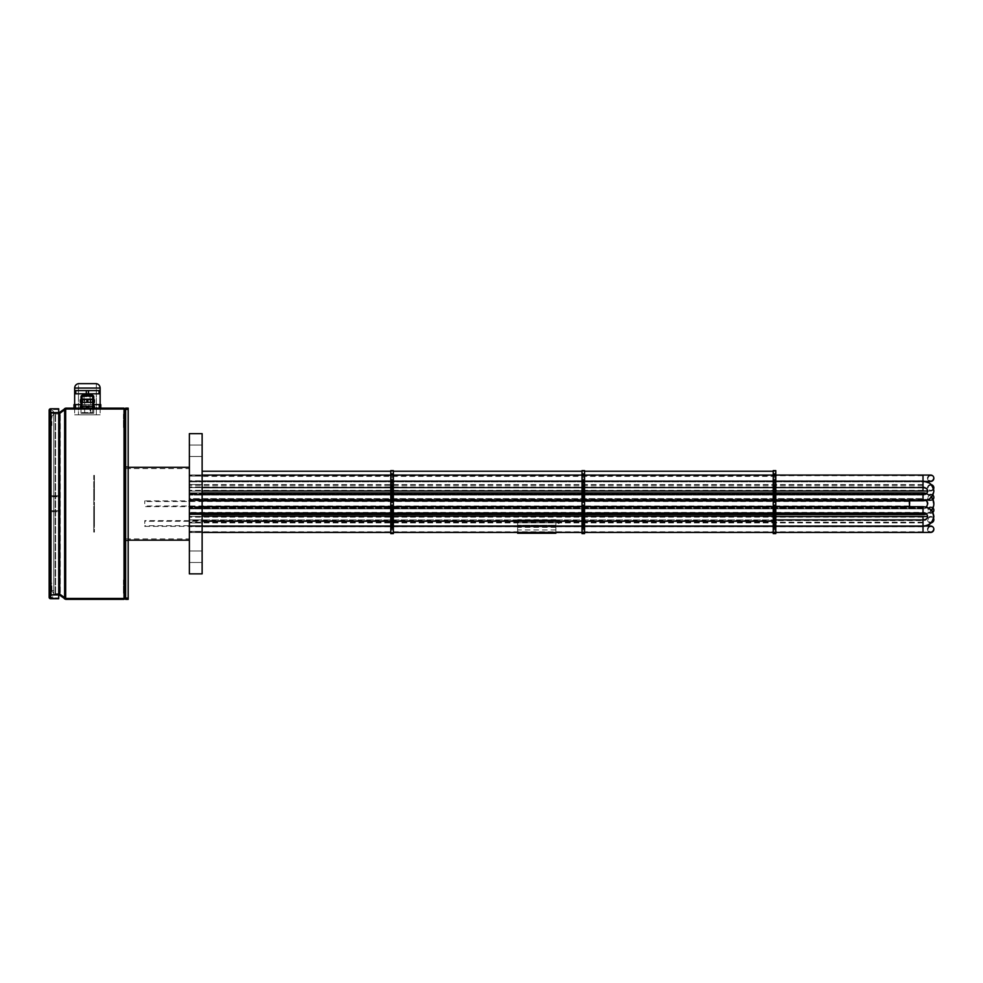 <?xml version="1.0" encoding="UTF-8"?>
<svg xmlns="http://www.w3.org/2000/svg" width="983" height="983" viewBox="0 0 983 983"><rect width="100%" height="100%" fill="white"/><g stroke="black" fill="none" stroke-linecap="round" stroke-linejoin="round"><path stroke-width="0.74" stroke-dasharray="4.92 3.69" d="M189.375 556.747L189.375 551.008L189.375 556.747M202.129 556.747L202.129 551.008L202.129 556.747M189.375 525.696L189.375 531.434L189.375 525.696M202.129 525.696L202.129 531.434L202.129 525.696M189.375 481.793L189.375 476.055L189.375 481.793M202.129 481.793L202.129 476.055L202.129 481.793M189.375 450.742L189.375 456.481L189.375 450.742M202.129 450.742L202.129 456.481L202.129 450.742M189.375 523.116L189.375 526.372L189.375 523.116M202.129 523.116L202.129 526.372L202.129 523.116M189.375 509.87L189.375 513.126L189.375 509.87M202.129 509.87L202.129 513.126L202.129 509.87M189.375 497.619L189.375 500.875L189.375 497.619M202.129 497.619L202.129 500.875L202.129 497.619M189.375 484.373L189.375 487.629L189.375 484.373M202.129 484.373L202.129 487.629L202.129 484.373M189.375 478.254L189.375 474.998L189.375 478.254M202.129 478.254L202.129 474.998L202.129 478.254M189.375 511.393L189.375 514.65L189.375 511.393M202.129 511.393L202.129 514.65L202.129 511.393M189.375 496.096L189.375 499.352L189.375 496.096M202.129 496.096L202.129 499.352L202.129 496.096M189.375 487.814L189.375 484.558L189.375 487.814M202.129 487.814L202.129 484.558L202.129 487.814M189.375 573.863L189.375 433.638M202.129 573.863L202.129 433.638M189.375 497.373L189.375 500.63L189.375 497.373M202.129 497.373L202.129 500.63L202.129 497.373M189.375 529.247L189.375 525.991L189.375 529.247M202.129 529.247L202.129 525.991L202.129 529.247M189.375 519.688L189.375 516.431L189.375 519.688M202.129 519.688L202.129 516.431L202.129 519.688M189.375 523.509L189.375 520.572L189.375 523.509M202.129 523.509L202.129 520.572L202.129 523.509M189.375 510.116L189.375 513.372L189.375 510.116M202.129 510.116L202.129 513.372L202.129 510.116M202.129 503.751L202.129 506.675L202.129 503.751M189.375 503.751L189.375 467.318L189.375 503.751M928.112 529.247A2.544 2.544 0 0 1 930.668 526.691A2.544 2.544 0 0 1 933.211 529.247A2.544 2.544 0 0 1 930.668 531.791A2.544 2.544 0 0 1 928.112 529.247M928.751 531.791A3.182 3.182 0 0 1 928.751 526.691M928.112 519.688A2.544 2.544 0 0 1 930.668 517.132A2.544 2.544 0 0 1 933.211 519.688A2.544 2.544 0 0 1 930.668 522.231A2.544 2.544 0 0 1 928.112 519.688M931.319 522.796A3.182 3.182 0 0 1 927.473 519.688A3.182 3.182 0 0 1 933.617 518.496M189.375 512.082L189.375 507.326L189.375 512.082M189.375 520.916L189.375 525.672L189.375 520.916M189.375 507.105L189.375 513.052L189.375 507.105M189.375 525.88L189.375 519.933L189.375 525.88M923.012 508.85A5.099 5.099 0 0 0 928.112 503.751A5.099 5.099 0 0 0 923.012 498.651L189.375 498.651L189.375 493.552L189.375 498.651L189.375 493.552L189.375 498.651L923.012 498.651L923.012 493.552L189.375 493.552L923.012 493.552L923.012 498.651A5.099 5.099 0 0 1 928.112 503.751A5.099 5.099 0 0 1 923.012 508.85L923.012 513.949A10.199 10.199 0 0 0 933.211 503.751A10.199 10.199 0 0 0 923.012 493.552A10.199 10.199 0 0 1 933.211 503.751A10.199 10.199 0 0 1 923.012 513.949L923.012 508.85L923.012 513.949L923.012 508.85L189.375 508.85L189.375 513.949L923.012 513.949L189.375 513.949L189.375 508.85L923.012 508.85M933.85 503.751A10.838 10.838 0 0 0 923.012 492.913L189.375 492.913L189.375 499.29L189.375 492.913L189.375 499.29L189.375 492.913L202.129 492.913M933.002 499.536A3.182 3.182 0 0 1 930.668 500.556L926.133 500.556A4.46 4.46 0 0 0 923.012 499.29L189.375 499.29L923.012 499.29L923.012 492.913M931.54 510.435A10.838 10.838 0 0 1 926.195 514.109A10.838 10.838 0 0 0 933.002 507.953A3.182 3.182 0 0 0 927.473 510.116A3.182 3.182 0 0 0 932.879 512.413M202.129 532.43L923.012 532.43L923.012 519.933C926.256 519.54 927.743 518.397 927.473 516.493C927.694 514.625 926.207 513.482 923.012 513.052L923.012 506.687L923.012 514.588L923.012 508.211L189.375 508.211L189.375 514.588L189.375 508.211L189.375 514.588L189.375 508.211L923.012 508.211A4.46 4.46 0 0 0 927.473 503.751M189.375 514.588L202.129 514.588L189.375 514.588M390.792 514.588L393.347 514.588L393.347 512.979L393.347 514.625L390.792 514.625L393.347 514.588L390.792 514.625L390.792 523.116L390.792 514.625M582.01 514.588L584.553 514.588L584.553 512.979L584.553 514.625L582.01 514.625L584.553 514.588L582.01 514.625L582.01 523.116L582.01 514.625M773.228 514.588L775.771 514.588L775.771 512.979L775.771 514.625L773.228 514.625L775.771 514.588L773.228 514.625L773.228 523.116L773.228 514.625M189.375 486.585L189.375 481.83L189.375 486.585M189.375 495.42L189.375 500.175L189.375 495.42M189.375 481.621L189.375 487.568L189.375 481.621M189.375 500.384L189.375 494.437L189.375 500.384M928.112 510.116A2.544 2.544 0 0 1 930.668 507.572A2.544 2.544 0 0 1 933.211 510.116A2.544 2.544 0 0 1 930.668 512.671A2.544 2.544 0 0 1 928.112 510.116M928.112 497.373A2.544 2.544 0 0 1 930.668 494.818A2.544 2.544 0 0 1 933.211 497.373A2.544 2.544 0 0 1 930.668 499.917A2.544 2.544 0 0 1 928.112 497.373M925.445 500.556L189.375 500.556L923.012 500.556L923.012 494.818L923.012 500.556L930.668 500.556A3.182 3.182 0 0 1 927.473 497.373A3.182 3.182 0 0 1 932.879 495.076M928.112 487.814A2.544 2.544 0 0 1 930.668 485.258A2.544 2.544 0 0 1 933.211 487.814A2.544 2.544 0 0 1 930.668 490.357A2.544 2.544 0 0 1 928.112 487.814M933.617 488.993A3.182 3.182 0 0 1 927.473 487.814A3.182 3.182 0 0 1 931.319 484.693M928.112 478.254A2.544 2.544 0 0 1 930.668 475.698A2.544 2.544 0 0 1 933.211 478.254A2.544 2.544 0 0 1 930.668 480.798A2.544 2.544 0 0 1 928.112 478.254M928.751 480.798A3.182 3.182 0 0 1 928.751 475.698M931.54 497.066A10.838 10.838 0 0 0 926.195 493.392M925.998 500.433A4.46 4.46 0 0 0 923.012 499.29L923.012 500.814C929.525 500.31 933.137 497.042 933.85 490.996C933.137 484.963 929.525 481.695 923.012 481.191L923.012 487.568L923.012 475.059L923.012 478.254L923.012 475.059L930.668 475.059M923.012 514.588L923.012 508.211A4.46 4.46 0 0 0 925.998 507.068M189.375 508.85L189.375 513.949L189.375 508.85M775.771 492.913L773.228 492.913M584.553 492.913L582.01 492.913M393.347 492.913L390.792 492.913M390.792 518.729L390.792 511.037L390.792 518.729M393.347 518.729L393.347 511.037L393.347 518.729M390.792 533.609L390.792 470.599M393.347 533.609L393.347 470.599M390.792 527.257L390.792 528.768L390.792 527.257L393.347 526.851L393.347 528.498L393.347 527.257L390.792 527.257M390.792 476.853L390.792 477.836L390.792 476.423L393.347 476.853L390.792 476.853M393.347 517.169L393.347 523.091L393.347 512.929L393.347 518.68L393.347 514.908L393.347 517.169L390.792 517.169L393.347 517.169M393.347 520.24L393.347 518.754L393.347 520.24L390.792 520.24L390.792 518.754L390.792 520.24L393.347 520.24M390.792 501.084L390.792 493.957L390.792 507.511L390.792 500.703L390.792 507.339L390.792 501.109L393.347 501.084L393.347 513.531L393.347 500.396L393.347 507.511L393.347 501.084L390.792 501.109M390.792 489.853L390.792 494.572L390.792 489.853L393.347 489.853M390.792 487.187L390.792 492.594L390.792 487.187L393.347 487.187L393.347 486.241L393.347 492.594L393.347 487.187L390.792 487.187M390.792 499.561L390.792 509.784L390.792 499.561L393.347 499.561L393.347 498.111L393.347 499.561L390.792 499.561L393.347 499.561M393.347 520.646L390.792 521.26L390.792 519.036L390.792 521.26L393.347 520.646M390.792 524.934L390.792 520.412L390.792 527.748L390.792 523.116L390.792 524.934L393.347 524.934L393.347 526.065L393.347 520.412L393.347 526.593L393.347 523.509L393.347 526.151L393.347 524.934L390.792 524.934M390.792 514.318L390.792 516.173L390.792 512.512L390.792 516.173L390.792 514.232L393.347 514.318L393.347 512.512L393.347 516.173L393.347 511.774L393.347 516.173L393.347 512.512L393.347 514.318L390.792 514.318L393.347 514.281M390.792 512.168L390.792 514.232L390.792 512.168L393.347 512.168L390.792 512.168M390.792 499.831L390.792 506.061L390.792 499.831L393.347 499.831M390.792 501.772L390.792 506.122L390.792 501.367L393.347 501.772L390.792 501.772M390.792 496.096L390.792 499.511L390.792 496.096M393.347 496.096L393.347 499.511L393.347 496.096M390.792 510.116L390.792 513.531L390.792 510.116L390.792 513.531L390.792 510.116L393.347 510.091L390.792 510.091M390.792 475.133L390.792 473.88L390.792 475.133M393.347 475.453L390.792 475.453L393.347 475.453M393.347 473.88L393.347 475.342L393.347 473.88L390.792 473.88M393.347 480.011L393.347 481.695L393.347 480.011L390.792 480.011L390.792 481.584L390.792 480.011M390.792 493.257L393.347 493.257M393.347 491.66L393.347 488.993L393.347 491.66L390.792 491.66L390.792 488.993L390.792 491.66L393.347 491.66M393.347 518.496L393.347 515.829L393.347 518.496L390.792 518.754L390.792 515.829L390.792 518.496L393.347 518.496M393.347 487.064L390.792 487.335L393.347 487.064M393.347 487.335L390.792 487.335M393.347 518.754L390.792 518.754L393.347 518.754M393.347 516.825L393.347 515.166L393.347 516.825L390.792 516.874L390.792 512.929L390.792 516.874L390.792 515.166L390.792 516.825L393.347 516.825M393.347 497.853L390.792 497.853M393.347 509.378L393.347 507.941L393.347 509.378L390.792 509.649L390.792 507.941L390.792 510.226L390.792 499.696L390.792 509.378L393.347 509.378M393.347 521.199L390.792 521.199L393.347 521.199M393.347 487.814L393.347 491.217L393.347 487.814L393.347 491.217L393.347 487.814L390.792 487.789L390.792 491.217L390.792 484.373L390.792 487.789L393.347 487.789M393.347 529.984L390.792 529.984L393.347 529.984M393.347 522.047L390.792 522.047L393.347 522.047M393.347 490.615L390.792 490.664L390.792 496.636L390.792 490.615L393.347 490.615M393.347 510.865L393.347 511.774L393.347 510.595L390.792 510.865L390.792 511.774L390.792 510.595L393.347 510.865M393.347 524.627L390.792 524.627L393.347 524.627M393.347 526.089L390.792 526.065L393.347 526.065M393.347 521.088L393.347 519.036L393.347 521.088L390.792 521.088L393.347 521.088M393.347 514.969L390.792 514.994L393.347 514.994M393.347 485.012L390.792 484.963L393.347 485.012M393.347 526.581L393.347 527.748L393.347 526.519L390.792 526.581L390.792 523.509L390.792 526.593L393.347 526.605L390.792 526.569M393.347 528.768L390.792 528.768L393.347 528.768M393.347 473.794L393.347 476.497L393.347 473.794M390.792 496.452L393.347 496.452L390.792 496.452M390.792 482.862L390.792 480.933L390.792 482.862L393.347 482.862L390.792 482.862M390.792 501.92L390.792 505.569L390.792 501.92L393.347 501.92M390.792 521.26L393.347 521.236L390.792 521.26M390.792 525.008L390.792 526.519L390.792 525.008L393.347 525.008L390.792 525.008M390.792 496.894L393.347 496.894L390.792 496.894M390.792 517.636L390.792 515.522L390.792 517.636L393.347 517.636L390.792 517.636M390.792 523.116L390.792 526.532L390.792 523.116M390.792 503.751L390.792 506.835L390.792 503.751M390.792 497.373L390.792 500.777L390.792 497.373L390.792 500.777L390.792 497.373L393.347 497.398L390.792 497.398M390.792 519.688L390.792 523.091L390.792 519.688L390.792 523.091L390.792 519.688L393.347 519.712L390.792 519.712M390.792 493.38L393.347 493.38L390.792 493.38M390.792 481.658L390.792 478.254L390.792 481.658L393.347 481.658L390.792 481.658M390.792 527.343L390.792 525.794L390.792 527.343L393.347 527.343L390.792 527.343M390.792 529.247L390.792 532.651L390.792 529.247M390.792 511.393L390.792 514.809L390.792 511.393M390.792 497.619L390.792 501.035L390.792 497.619M390.792 509.87L390.792 513.286L390.792 509.87M390.792 473.794L390.792 476.497L390.792 473.794M393.347 529.726L390.792 529.726L393.347 529.726M393.347 509.649L390.792 509.649L393.347 509.649M393.347 510.595L390.792 510.595L393.347 510.595M393.347 488.293L390.792 488.293M582.01 518.729L582.01 511.037L582.01 518.729M584.553 518.729L584.553 511.037L584.553 518.729M582.01 533.609L582.01 470.599M584.553 533.609L584.553 470.599M582.01 527.257L582.01 528.768L582.01 527.257L584.553 526.851L584.553 528.498L584.553 527.257L582.01 527.257M582.01 476.853L582.01 477.836L582.01 476.423L584.553 476.853L582.01 476.853M584.553 517.169L584.553 523.091L584.553 512.929L584.553 518.68L584.553 514.908L584.553 517.169L582.01 517.169L584.553 517.169M584.553 520.24L584.553 518.754L584.553 520.24L582.01 520.24L582.01 518.754L582.01 520.24L584.553 520.24M582.01 501.084L582.01 493.957L582.01 507.511L582.01 500.703L582.01 507.339L582.01 501.109L584.553 501.084L584.553 513.531L584.553 500.396L584.553 507.511L584.553 501.084L582.01 501.109M582.01 489.853L582.01 494.572L582.01 489.853L584.553 489.853M582.01 487.187L582.01 492.594L582.01 487.187L584.553 487.187L584.553 486.241L584.553 492.594L584.553 487.187L582.01 487.187M582.01 499.561L582.01 509.784L582.01 499.561L584.553 499.561L584.553 498.111L584.553 499.561L582.01 499.561L584.553 499.561M584.553 520.646L582.01 521.26L582.01 519.036L582.01 521.26L584.553 520.646M582.01 524.934L582.01 520.412L582.01 527.748L582.01 523.116L582.01 524.934L584.553 524.934L584.553 526.065L584.553 520.412L584.553 526.593L584.553 523.509L584.553 526.151L584.553 524.934L582.01 524.934M582.01 514.318L582.01 516.173L582.01 512.512L582.01 516.173L582.01 514.232L584.553 514.318L584.553 512.512L584.553 516.173L584.553 511.774L584.553 516.173L584.553 512.512L584.553 514.318L582.01 514.318L584.553 514.281M582.01 512.168L582.01 514.232L582.01 512.168L584.553 512.168L582.01 512.168M582.01 499.831L582.01 506.061L582.01 499.831L584.553 499.831M582.01 501.772L582.01 506.122L582.01 501.367L584.553 501.772L582.01 501.772M582.01 496.096L582.01 499.511L582.01 496.096M584.553 496.096L584.553 499.511L584.553 496.096M582.01 510.116L582.01 513.531L582.01 510.116L582.01 513.531L582.01 510.116L584.553 510.091L582.01 510.091M582.01 475.133L582.01 473.88L582.01 475.133M584.553 475.453L582.01 475.453L584.553 475.453M584.553 473.88L584.553 475.342L584.553 473.88L582.01 473.88M584.553 480.011L584.553 481.695L584.553 480.011L582.01 480.011L582.01 481.584L582.01 480.011M582.01 493.257L584.553 493.257M584.553 491.66L584.553 488.993L584.553 491.66L582.01 491.66L582.01 488.993L582.01 491.66L584.553 491.66M584.553 518.496L584.553 515.829L584.553 518.496L582.01 518.754L582.01 515.829L582.01 518.496L584.553 518.496M584.553 487.064L582.01 487.335L584.553 487.064M584.553 487.335L582.01 487.335M584.553 518.754L582.01 518.754L584.553 518.754M584.553 516.825L584.553 515.166L584.553 516.825L582.01 516.874L582.01 512.929L582.01 516.874L582.01 515.166L582.01 516.825L584.553 516.825M584.553 497.853L582.01 497.853M584.553 509.378L584.553 507.941L584.553 509.378L582.01 509.649L582.01 507.941L582.01 510.226L582.01 499.696L582.01 509.378L584.553 509.378M584.553 521.199L582.01 521.199L584.553 521.199M584.553 487.814L584.553 491.217L584.553 487.814L584.553 491.217L584.553 487.814L582.01 487.789L582.01 491.217L582.01 484.373L582.01 487.789L584.553 487.789M584.553 529.984L582.01 529.984L584.553 529.984M584.553 522.047L582.01 522.047L584.553 522.047M584.553 490.615L582.01 490.664L582.01 496.636L582.01 490.615L584.553 490.615M584.553 510.865L584.553 511.774L584.553 510.595L582.01 510.865L582.01 511.774L582.01 510.595L584.553 510.865M584.553 524.627L582.01 524.627L584.553 524.627M584.553 526.089L582.01 526.065L584.553 526.065M584.553 521.088L584.553 519.036L584.553 521.088L582.01 521.088L584.553 521.088M584.553 514.969L582.01 514.994L584.553 514.994M584.553 485.012L582.01 484.963L584.553 485.012M584.553 526.581L584.553 527.748L584.553 526.519L582.01 526.581L582.01 523.509L582.01 526.593L584.553 526.605L582.01 526.569M584.553 528.768L582.01 528.768L584.553 528.768M584.553 473.794L584.553 476.497L584.553 473.794M582.01 496.452L584.553 496.452L582.01 496.452M582.01 482.862L582.01 480.933L582.01 482.862L584.553 482.862L582.01 482.862M582.01 501.92L582.01 505.569L582.01 501.92L584.553 501.92M582.01 521.26L584.553 521.236L582.01 521.26M582.01 525.008L582.01 526.519L582.01 525.008L584.553 525.008L582.01 525.008M582.01 496.894L584.553 496.894L582.01 496.894M582.01 517.636L582.01 515.522L582.01 517.636L584.553 517.636L582.01 517.636M582.01 523.116L582.01 526.532L582.01 523.116M582.01 503.751L582.01 506.835L582.01 503.751M582.01 497.373L582.01 500.777L582.01 497.373L582.01 500.777L582.01 497.373L584.553 497.398L582.01 497.398M582.01 519.688L582.01 523.091L582.01 519.688L582.01 523.091L582.01 519.688L584.553 519.712L582.01 519.712M582.01 493.38L584.553 493.38L582.01 493.38M582.01 481.658L582.01 478.254L582.01 481.658L584.553 481.658L582.01 481.658M582.01 527.343L582.01 525.794L582.01 527.343L584.553 527.343L582.01 527.343M582.01 529.247L582.01 532.651L582.01 529.247M582.01 511.393L582.01 514.809L582.01 511.393M582.01 497.619L582.01 501.035L582.01 497.619M582.01 509.87L582.01 513.286L582.01 509.87M582.01 473.794L582.01 476.497L582.01 473.794M584.553 529.726L582.01 529.726L584.553 529.726M584.553 509.649L582.01 509.649L584.553 509.649M584.553 510.595L582.01 510.595L584.553 510.595M584.553 488.293L582.01 488.293M125.64 503.751L125.64 433.638L125.64 503.751M128.183 503.751L128.183 466.679L128.183 503.751M125.64 598.082L125.64 599.36L128.183 599.36L128.183 598.082L125.64 598.082L125.64 408.142L128.183 408.142L128.183 598.082M559.069 523.509L559.069 520.953L559.069 523.509M144.759 523.509L144.759 520.634L144.759 523.509M558.43 523.509L558.43 521.273L558.43 523.509M144.759 503.751L144.759 500.875L144.759 503.751M908.992 503.751L908.992 501.514L908.992 503.751M517.636 527.232L517.636 532.589L517.636 527.232M555.874 527.232L555.874 532.589L555.874 527.232M517.636 521.592L517.636 526.691L517.636 521.592M555.874 521.592L555.874 526.691L555.874 521.592M555.874 533.228L555.874 532.43M517.636 533.228L517.636 532.43M555.874 525.278L517.636 525.278L555.874 525.303M124.755 503.751L124.755 433.638L124.755 503.751M124.362 586.605L124.362 589.382L124.362 586.605M123.477 586.605L123.477 589.382L123.477 586.605M124.362 420.884L124.362 423.661L124.362 420.884M123.477 420.884L123.477 423.661L123.477 420.884M123.477 593.167L123.477 580.044L124.755 579.306L123.477 580.044L124.755 579.306L123.477 580.044L123.477 593.167L123.477 580.044L123.477 593.167L124.755 593.904L124.755 579.306L124.755 593.904L123.477 593.167L124.755 593.904L124.755 579.306L124.755 593.904L123.477 593.167M124.362 592.712L124.362 580.498L125.64 579.036L124.362 580.498L125.64 579.036L124.362 580.498L124.362 592.712L124.362 580.498L124.362 592.712L125.64 594.273L125.64 579.036L125.64 594.273L124.362 592.712M123.477 427.445L123.477 414.322L124.755 413.585L123.477 414.322L124.755 413.585L123.477 414.322L123.477 427.445L123.477 414.322L123.477 427.445L124.755 428.183L124.755 413.585L124.755 428.183L123.477 427.445L124.755 428.183L124.755 413.585L124.755 428.183L123.477 427.445M124.362 426.991L124.362 414.777L125.64 413.315L124.362 414.777L125.64 413.315L124.362 414.777L124.362 426.991L124.362 414.777L124.362 426.991L125.64 428.551L125.64 413.315L125.64 428.551L124.362 426.991M125.64 428.551L125.64 413.315L125.64 428.551L124.915 427.31L125.64 428.551M125.64 594.273L125.64 579.036L125.64 594.273L124.915 593.032L125.64 594.273M58.71 593.535L51.239 594.727L59.213 593.535L65.849 598.45L124.042 598.45L125.64 597.811L125.64 409.727L125.64 597.762L124.042 599.36L65.677 599.36L59.742 594.69L55.589 594.494L58.71 594.494M124.755 597.676L124.755 409.813L123.956 409.014L124.755 409.813L124.755 597.676L123.956 598.475L65.714 598.475L60.295 594.015L55.171 593.671L60.295 594.015L65.714 598.475L123.956 598.475L124.755 597.676M58.71 412.995L55.392 412.971L59.742 412.799L65.677 408.142L124.042 408.142L125.64 409.678L124.042 409.039L124.042 408.142M51.239 412.762L55.171 413.818L51.239 412.762M51.165 412.749L51.386 411.902L51.165 412.749M51.485 411.926L55.38 412.971L51.386 411.902L51.165 413.044L55.38 413.904L51.485 412.713L51.485 411.926M55.392 412.971L55.589 413.954L55.392 412.971M65.677 598.438L65.677 409.051L124.042 409.039L124.042 599.36M51.386 594.396L51.386 413.106L51.386 594.396M51.165 594.445L51.165 413.044L51.165 594.445M65.677 409.051L59.742 413.757L55.589 413.954L58.71 413.966M51.165 594.752L51.386 595.6L51.165 594.752M64.632 598.966L64.632 409.444M55.392 594.518L55.392 593.597L55.392 594.518M55.38 594.531L51.485 595.575L55.38 594.531M65.714 409.014L123.956 409.014L65.185 409.211L65.714 598.475L65.714 409.014M60.295 413.487L65.185 409.211L59.238 413.88L60.295 413.487L60.295 594.015L60.295 413.487M55.576 413.88L59.238 413.88L55.171 413.818L55.576 593.621L55.576 413.88M51.485 594.776L51.485 595.575L51.485 594.776M50.022 409.936A3.182 3.182 0 0 1 53.77 413.081A3.182 3.182 0 0 1 49.949 416.202L49.949 427.212L49.949 416.202A3.182 3.182 0 0 0 53.77 413.081A3.182 3.182 0 0 0 50.022 409.936L49.949 412.602L50.612 412.602L49.949 412.602L49.949 414.924L50.022 409.936M50.022 416.903L50.022 590.586L50.022 416.903L53.77 416.903L50.022 416.903M58.71 594.899L50.612 594.899L50.612 598.721L58.71 598.721L58.71 594.899L58.71 597.922L50.612 597.922A0.664 0.664 0 0 1 49.949 597.246L50.022 597.553A3.182 3.182 0 0 0 53.77 594.42L53.77 416.903L53.77 590.586L49.949 590.586L53.77 590.586L50.588 590.586L53.77 590.586L53.77 594.42A3.182 3.182 0 0 0 49.949 591.299L49.949 580.289L49.949 591.299A3.182 3.182 0 0 1 53.77 594.42A3.182 3.182 0 0 1 50.022 597.553L50.612 412.602L58.71 412.602L50.612 412.602L58.71 412.602L58.71 409.567L50.612 409.567A0.664 0.664 0 0 0 49.949 410.243A0.664 0.664 0 0 1 50.612 409.567L50.612 594.899L49.949 594.899L49.949 597.246A0.664 0.664 0 0 0 50.612 597.922L58.71 597.922L58.71 409.567L50.612 409.567L50.612 412.602L49.15 412.602L49.15 594.899L58.71 594.899L58.71 412.602L58.71 594.899L50.612 594.899L50.612 408.781L58.71 408.781L58.71 412.602M57.026 511.713L53.07 511.713L57.026 511.713L57.026 510.755L53.07 510.755L57.026 510.755M53.07 511.713L53.07 510.755M57.026 496.734L53.07 496.734L57.026 496.734L57.026 495.776L53.07 495.776L57.026 495.776M53.07 496.734L53.07 495.776M51.853 421.523L51.853 425.504L51.853 421.523M51.067 421.523L51.067 417.542L51.067 421.523M49.15 421.523L49.15 427.212L49.15 421.523M51.853 585.966L51.853 589.96L51.853 585.966M51.067 585.966L51.067 589.96L51.067 585.966M49.15 585.966L49.15 591.655L49.15 585.966M50.502 421.523L50.158 420.503L50.502 421.523M49.949 583.976L49.949 423.513L49.949 583.976M55.048 511.713L51.853 511.713A1.917 1.917 0 0 1 49.949 509.796L49.949 497.693A1.917 1.917 0 0 1 51.853 495.776L58.23 495.776L51.853 496.734A0.958 0.958 0 0 0 50.907 497.693L50.907 509.796A0.958 0.958 0 0 0 51.853 510.755L58.23 510.755L51.853 510.755A0.958 0.958 0 0 1 50.907 509.796L50.907 497.693A0.958 0.958 0 0 1 51.853 496.734L58.23 496.734L51.853 495.776A1.917 1.917 0 0 0 49.949 497.693L49.949 509.796A1.917 1.917 0 0 0 51.853 511.713L55.048 511.713L55.048 510.755L55.048 511.713M58.23 511.713L58.23 510.755L58.23 511.713M58.23 496.734L58.23 495.776L58.23 496.734M50.158 416.239L50.158 426.905L50.158 416.239M49.15 410.243A1.462 1.462 0 0 1 50.612 408.781M84.685 412.602L84.685 394.748L90.104 394.748L90.104 412.602L84.685 412.602L90.104 412.602M82.044 408.142L92.746 408.142L82.044 408.142L82.044 412.602L92.746 412.602L82.044 412.602M92.746 408.142L92.746 412.602M92.746 402.403L82.044 402.403L92.746 402.403M92.746 406.225L82.044 406.225L92.746 406.225M92.746 399.209L82.044 399.209L92.746 399.209M92.807 399.209L92.316 402.403L92.807 399.209M92.316 402.403L86.897 402.403L86.897 399.209L87.892 399.209L87.892 402.403M87.892 399.209L92.316 399.209M86.897 402.403L81.97 402.403L81.97 399.209L82.474 402.403M82.474 399.209L86.897 399.209M92.316 406.225L92.807 408.142L92.316 406.225L87.892 406.225L87.892 408.142L92.316 408.142L86.897 408.142L86.897 406.225L87.892 406.225M82.474 406.225L82.474 408.142L86.897 408.142L81.97 408.142L81.97 406.225L86.897 406.225M86.897 408.142L87.892 408.142M82.203 395.387A1.278 1.278 0 0 1 82.289 395.387L92.488 395.387L82.289 395.387M84.01 413.241L90.768 413.241L84.01 413.241L84.01 395.387L90.768 395.387L84.01 395.387M90.768 413.241L90.768 395.387M81.024 408.142L93.766 408.142L81.024 408.142L81.024 413.241L93.766 413.241L81.024 413.241M93.766 408.142L93.766 413.241M81.024 399.848L93.766 399.848L81.024 399.848M93.766 402.403L81.024 402.403L93.766 402.403M81.024 406.225L93.766 406.225L81.024 406.225M81.245 408.142L86.541 408.142L81.245 408.142L81.245 406.225L80.385 406.225L80.385 408.142M88.249 408.142L93.545 408.142L88.249 408.142L88.249 406.225L88.249 408.142M94.405 408.142L93.545 408.142L94.405 408.142L94.405 406.225L88.249 406.225L92.807 406.225M81.97 406.225L88.249 406.225L86.541 406.225L86.541 408.142L86.541 406.225L81.245 406.225M93.545 408.142L93.545 406.225M93.545 399.848L94.405 399.848L94.405 402.403L93.545 402.403L93.545 399.848L86.541 399.848L88.249 399.848L88.249 402.403L93.545 402.403M81.245 399.848L81.245 402.403L80.385 402.403L80.385 399.848L86.541 399.848L81.97 399.848M92.807 399.848L88.249 399.848L88.249 402.403L86.541 402.403L86.541 399.848L86.541 402.403L81.97 402.403M81.245 402.403L92.807 402.403M100.782 408.142L100.782 404.627L85.853 404.627L85.853 408.142L100.143 408.142L74.647 408.142L100.782 408.142L75.544 408.142L85.853 408.142L85.853 404.627L100.782 404.627L85.853 404.627L85.853 408.142L100.143 408.142L74.647 408.142L88.937 408.142L88.937 404.627L88.937 408.142L99.246 408.142L99.246 404.627L99.246 408.142L100.782 408.142L100.782 404.627L100.782 408.142L74.008 408.142L75.544 408.142L75.544 404.627L74.008 404.627L85.853 404.627L75.544 404.627L75.544 408.142L85.853 408.142L85.853 404.627L100.143 404.627L74.647 404.627L93.766 404.627M86.307 393.802L74.647 393.802L88.482 393.802L86.307 393.802L86.307 390.607L100.143 390.607L74.647 390.607L86.307 390.607L86.307 393.802L75.74 393.802L75.74 390.607L75.74 393.802L74.647 393.802L74.647 390.607L74.647 393.802L81.024 393.802L74.647 393.802L74.647 390.607L100.143 390.607L88.482 390.607L100.143 390.607L100.143 393.802L93.766 393.802L100.143 393.802L99.05 393.802L100.143 393.802L100.143 390.607L81.024 390.607L88.482 390.607L88.482 393.802L99.05 393.802L88.482 393.802L88.482 390.607L88.482 393.802L86.307 393.802L86.307 390.607M96.322 383.64L96.322 414.826L74.647 414.826L100.143 414.826L87.389 414.826L96.322 414.826L96.322 383.64L78.468 383.64L96.322 383.64L78.468 383.64L78.468 414.826L100.143 414.826L74.647 414.826L96.322 414.826L78.468 414.826L78.468 383.64M74.008 408.142L74.008 404.627L74.008 408.142L75.544 408.142L74.008 408.142L74.008 404.627L75.544 404.627L75.544 408.142M74.647 388.064L100.143 388.064L87.389 388.064L100.143 388.064L99.05 393.802L99.05 390.607L88.482 390.607M87.389 393.802L93.766 393.802L87.389 393.802M100.143 390.607L100.143 393.802L88.482 393.802M81.024 404.627L75.544 404.627M88.937 408.142L88.937 404.627L88.937 408.142M99.246 408.142L99.246 404.627M99.05 393.802L99.05 390.607M75.74 390.607L75.74 393.802M93.766 523.116L93.766 525.991L93.766 523.116M94.405 523.116L94.405 525.991L94.405 523.116M93.766 511.393L93.766 525.991L93.766 511.393M94.405 511.393L94.405 525.991L94.405 523.681L93.766 523.681L94.405 523.681L94.405 511.393M93.766 510.841L93.766 522.563L93.766 508.53L94.405 522.563L93.766 522.563L94.405 522.563L94.405 508.53L94.405 510.841L93.766 510.841M93.766 497.619L93.766 509.87L93.766 494.756L93.766 497.619L94.405 497.619L94.405 494.756L94.405 509.87L94.405 494.756L94.405 497.619L93.766 497.619M93.766 509.87L93.766 512.745L93.766 508.272L93.766 512.745L93.766 509.87L93.766 511.467L94.405 509.87L94.405 512.745L94.405 508.272L94.405 512.745L94.405 509.87L94.405 511.467L93.766 509.87M93.766 484.373L93.766 481.51L93.766 484.373M94.405 484.373L94.405 481.51L94.405 484.373M93.766 496.096L93.766 483.82L93.766 496.096M94.405 484.926L94.405 498.971L94.405 483.82L93.766 483.82L94.405 483.82L94.405 500.236L94.405 497.373L94.405 498.971L93.766 497.373L94.405 497.373L94.405 484.938L93.766 484.926L94.405 484.926L93.766 484.938M93.766 487.814L93.766 476.657L93.766 487.814L94.405 487.814L94.405 490.677L94.405 487.814L94.405 489.411L93.766 487.814M94.405 478.254L94.405 487.814L94.405 475.379L94.405 478.254L93.766 478.254L93.766 475.379L93.766 478.254L94.405 478.254M93.766 519.688L93.766 507.253L93.766 529.247L93.766 519.688L94.405 519.688L94.405 516.812L94.405 521.273L94.405 507.253L94.405 511.713L93.766 510.116L94.405 510.116L94.405 522.551L94.405 519.688L93.766 519.688M94.405 521.42L94.405 532.11L94.405 521.42L93.766 521.42M93.766 529.247L93.766 532.11L93.766 529.247L93.766 530.832L94.405 529.247L93.766 529.247M773.228 518.729L773.228 511.037L773.228 518.729M775.771 518.729L775.771 511.037L775.771 518.729M773.228 533.609L773.228 470.599M775.771 533.609L775.771 470.599M773.228 527.257L773.228 528.768L773.228 527.257L775.771 526.851L775.771 528.498L775.771 527.257L773.228 527.257M773.228 476.853L773.228 477.836L773.228 476.423L775.771 476.853L773.228 476.853M775.771 517.169L775.771 523.091L775.771 514.908L775.771 517.169L773.228 517.169L775.771 517.169M775.771 520.24L775.771 518.754L775.771 520.24L773.228 520.24L773.228 518.754L773.228 520.24L775.771 520.24M773.228 501.084L773.228 493.957L773.228 507.511L773.228 500.703L773.228 507.339L773.228 501.109L775.771 501.084L775.771 513.531L775.771 500.396L775.771 507.511L775.771 501.084L773.228 501.109M773.228 489.853L773.228 494.572L773.228 489.853L775.771 489.853M773.228 487.187L773.228 492.594L773.228 487.187L775.771 487.187L775.771 486.241L775.771 492.594L775.771 487.187L773.228 487.187M773.228 499.561L773.228 509.784L773.228 499.561L775.771 499.561L775.771 498.111L775.771 499.561L773.228 499.561L775.771 499.561M775.771 520.646L773.228 521.26L773.228 519.036L773.228 521.26L775.771 520.646M773.228 524.934L773.228 520.412L773.228 527.748L773.228 523.116L773.228 524.934L775.771 524.934L775.771 526.065L775.771 520.412L775.771 526.593L775.771 523.509L775.771 526.151L775.771 524.934L773.228 524.934M773.228 514.318L773.228 516.173L773.228 512.512L773.228 516.173L773.228 514.232L775.771 514.281M773.228 512.168L773.228 514.232L773.228 512.168L775.771 512.168L773.228 512.168M773.228 499.831L773.228 506.061L773.228 499.831L775.771 499.831M773.228 501.772L773.228 506.122L773.228 501.367L775.771 501.772L773.228 501.772M773.228 496.096L773.228 499.511L773.228 496.096M775.771 496.096L775.771 499.511L775.771 496.096M773.228 510.116L773.228 513.531L773.228 510.116L773.228 513.531L773.228 510.116L775.771 510.091L773.228 510.091M773.228 475.133L773.228 473.88L773.228 475.133M775.771 475.453L773.228 475.453L775.771 475.453M775.771 473.88L775.771 475.342L775.771 473.88L773.228 473.88M775.771 480.011L775.771 481.695L775.771 480.011L773.228 480.011L773.228 481.584L773.228 480.011M773.228 493.257L775.771 493.257M775.771 491.66L775.771 488.993L775.771 491.66L773.228 491.66L773.228 488.993L773.228 491.66L775.771 491.66M775.771 518.496L775.771 515.829L775.771 518.496L773.228 518.754L773.228 515.829L773.228 518.496L775.771 518.496M775.771 487.064L773.228 487.335L775.771 487.064M775.771 487.335L773.228 487.335M775.771 518.754L773.228 518.754L775.771 518.754M775.771 516.825L775.771 515.166L775.771 516.825L773.228 516.874L773.228 512.929L773.228 516.874L773.228 515.166L773.228 516.825L775.771 516.825M775.771 497.853L773.228 497.853M775.771 509.378L775.771 507.941L775.771 509.378L773.228 509.649L773.228 507.941L773.228 510.226L773.228 499.696L773.228 509.378L775.771 509.378M775.771 521.199L773.228 521.199L775.771 521.199M775.771 487.814L775.771 491.217L775.771 487.814L775.771 491.217L775.771 487.814L773.228 487.789L773.228 491.217L773.228 484.373L773.228 487.789L775.771 487.789M775.771 529.984L773.228 529.984L775.771 529.984M775.771 522.047L773.228 522.047L775.771 522.047M775.771 490.615L773.228 490.664L773.228 496.636L773.228 490.615L775.771 490.615M775.771 510.865L775.771 511.774L775.771 510.595L773.228 510.865L773.228 511.774L773.228 510.595L775.771 510.865M775.771 524.627L773.228 524.627L775.771 524.627M775.771 526.089L773.228 526.065L775.771 526.065M775.771 521.088L775.771 519.036L775.771 521.088L773.228 521.088L775.771 521.088M775.771 514.969L773.228 514.994L775.771 514.994M775.771 485.012L773.228 484.963L775.771 485.012M775.771 526.581L775.771 527.748L775.771 526.519L773.228 526.581L773.228 523.509L773.228 526.593L775.771 526.605L773.228 526.569M775.771 528.768L773.228 528.768L775.771 528.768M775.771 473.794L775.771 476.497L775.771 473.794M773.228 496.452L775.771 496.452L773.228 496.452M773.228 482.862L773.228 480.933L773.228 482.862L775.771 482.862L773.228 482.862M773.228 501.92L773.228 505.569L773.228 501.92L775.771 501.92M773.228 521.26L775.771 521.236L773.228 521.26M773.228 525.008L773.228 526.519L773.228 525.008L775.771 525.008L773.228 525.008M773.228 496.894L775.771 496.894L773.228 496.894M773.228 517.636L773.228 515.522L773.228 517.636L775.771 517.636L773.228 517.636M773.228 523.116L773.228 526.532L773.228 523.116M773.228 503.751L773.228 506.835L773.228 503.751M773.228 497.373L773.228 500.777L773.228 497.373L773.228 500.777L773.228 497.373L775.771 497.398L773.228 497.398M773.228 519.688L773.228 523.091L773.228 519.688L773.228 523.091L773.228 519.688L775.771 519.712L773.228 519.712M773.228 493.38L775.771 493.38L773.228 493.38M773.228 481.658L773.228 478.254L773.228 481.658L775.771 481.658L773.228 481.658M773.228 527.343L773.228 525.794L773.228 527.343L775.771 527.343L773.228 527.343M773.228 529.247L773.228 532.651L773.228 529.247M773.228 511.393L773.228 514.809L773.228 511.393M773.228 497.619L773.228 501.035L773.228 497.619M773.228 509.87L773.228 513.286L773.228 509.87M773.228 473.794L773.228 476.497L773.228 473.794M775.771 529.726L773.228 529.726L775.771 529.726M775.771 509.649L773.228 509.649L775.771 509.649M775.771 510.595L773.228 510.595L775.771 510.595M775.771 488.293L773.228 488.293M202.129 473.794L202.129 471.238L202.129 473.794M202.129 518.729L202.129 516.173L202.129 518.729M923.012 529.247L923.012 526.052L923.012 529.247M775.771 519.933L189.375 519.933L923.012 519.933L923.012 522.87L923.012 516.493L923.012 519.688L923.012 516.493L927.473 516.493M923.012 519.688L923.012 522.231L923.012 519.688M923.012 520.916L923.012 525.672L923.012 520.916M923.012 519.933L923.012 526.31L923.012 519.933M923.012 512.082L923.012 507.326L923.012 512.082M202.129 513.052L923.012 513.052L923.012 506.687L189.375 506.687M923.012 495.42L923.012 500.175L923.012 495.42M923.012 486.585L923.012 481.83L923.012 486.585M923.012 510.116L923.012 513.31L923.012 510.116M923.012 497.373L923.012 494.191L923.012 497.373M202.129 490.996L923.012 490.996L923.012 481.191L202.129 481.191M923.012 487.814L923.012 490.357L923.012 487.814M923.012 478.254L923.012 480.798L923.012 478.254M393.347 492.016L390.792 492.016L393.347 492.016M393.347 480.294L390.792 480.294M393.347 519.036L390.792 519.036L393.347 519.036M393.347 514.773L390.792 514.809M393.347 494.265L390.792 494.265L393.347 494.265M393.347 485.344L390.792 485.344L393.347 485.344M393.347 488.809L390.792 488.809L393.347 488.809M393.347 493.577L390.792 493.577L393.347 493.577M393.347 490.738L390.792 490.738L393.347 490.738M393.347 515.829L390.792 515.829L393.347 515.829M393.347 522.501L390.792 522.501L393.347 522.501M393.347 523.214L390.792 523.214M393.347 499.966L390.792 499.991M393.347 506.122L390.792 506.122L393.347 506.122M393.347 507.941L390.792 507.99M393.347 525.819L390.792 525.819L393.347 525.831M393.347 518.029L390.792 518.029L393.347 518.029M393.347 520.302L390.792 520.302M393.347 515.166L390.792 515.166L393.347 515.166M393.347 480.146L390.792 480.146L393.347 480.146M393.347 475.342L390.792 475.342L393.347 475.342M393.347 470.783L390.792 470.783M393.347 481.584L390.792 481.584L393.347 481.584M393.347 493.527L390.792 493.527L393.347 493.54M393.347 505.569L390.792 505.569M393.347 517.894L390.792 517.894M393.347 521.752L390.792 521.752L393.347 521.715M393.347 527.736L390.792 527.736L393.347 527.748M393.347 521.445L390.792 521.445L393.347 521.432M393.347 525.917L390.792 525.917L393.347 525.917M393.347 522.575L390.792 522.575M393.347 522.452L390.792 522.452M393.347 518.09L390.792 518.09M393.347 514.146L390.792 514.158M393.347 505.25L390.792 505.25M393.347 502.239L390.792 502.239M393.347 488.133L390.792 488.133M393.347 487.728L390.792 487.728M393.347 479.765L390.792 479.765M393.347 475.035L390.792 475.059M393.347 470.697L390.792 470.697M393.347 513.028L390.792 513.028L393.347 512.979M393.347 514.428L390.792 514.428L393.347 514.428M393.347 514.736L390.792 514.736L393.347 514.736M393.347 515.067L390.792 515.067L393.347 515.067M393.347 515.375L390.792 515.375L393.347 515.375M393.347 516.775L390.792 516.775L393.347 516.751M393.347 520.032L390.792 520.032M393.347 515.571L390.792 515.571L393.347 515.571M393.347 525.413L390.792 525.413L393.347 525.413M393.347 523.988L390.792 523.988L393.347 523.988M393.347 524.295L390.792 524.295L393.347 524.295M393.347 507.535L390.792 507.511M393.347 506.859L390.792 506.872M393.347 506.798L390.792 506.798L393.347 506.786M393.347 505.729L390.792 505.729L393.347 505.729M393.347 501.367L390.792 501.367L393.347 501.367M393.347 500.691L390.792 500.703M393.347 501.674L390.792 501.674L393.347 501.674M393.347 501.994L390.792 501.994L393.347 501.994M393.347 505.508L390.792 505.508L393.347 505.508M393.347 505.815L390.792 505.815L393.347 505.815M393.347 501.453L390.792 501.453L393.347 501.428M393.347 501.588L390.792 501.588M393.347 507.67L390.792 507.67M393.347 508.064L390.792 508.064M393.347 508.875L390.792 508.875L393.347 508.875M393.347 508.789L390.792 508.789L393.347 508.789M393.347 500.63L390.792 500.63L393.347 500.654M393.347 498.111L390.792 498.111L393.347 498.111M393.347 496.636L390.792 496.636L393.347 496.636M393.347 493.073L390.792 493.073L393.347 493.073M393.347 492.753L390.792 492.753L393.347 492.753M393.347 492.434L390.792 492.434L393.347 492.434M393.347 492.114L390.792 492.114L393.347 492.114M393.347 490.726L390.792 490.726M393.347 495.334L390.792 495.334M393.347 495.727L390.792 495.727M393.347 506.036L390.792 506.036L393.347 506.061M393.347 505.901L390.792 505.901L393.347 505.852M393.347 499.425L390.792 499.425M393.347 498.614L390.792 498.614L393.347 498.614M393.347 498.7L390.792 498.7L393.347 498.7M393.347 511.774L390.792 511.774L393.347 511.774M393.347 514.232L390.792 514.232L393.347 514.232M393.347 516.112L390.792 516.112L393.347 516.112M393.347 516.075L390.792 516.075L393.347 516.075M393.347 513.912L390.792 513.912L393.347 513.912M393.347 512.733L390.792 512.733L393.347 512.733M393.347 512.647L390.792 512.647L393.347 512.647M393.347 521.555L390.792 521.555L393.347 521.543M393.347 526.446L390.792 526.446L393.347 526.446M393.347 526.519L390.792 526.532L393.347 526.519M393.347 522.145L390.792 522.145L393.347 522.145M393.347 522.956L390.792 522.956M393.347 515.756L390.792 515.756L393.347 515.768M393.347 516.014L390.792 516.014L393.347 516.014M393.347 518.68L390.792 518.68L393.347 518.68M393.347 506.392L390.792 506.392M393.347 507.093L390.792 507.093L393.347 507.093M393.347 500.396L390.792 500.396L393.347 500.396M393.347 500.175L390.792 500.175L393.347 500.163M393.347 500.31L390.792 500.31M393.347 515.473L390.792 515.473L393.347 515.473M393.347 511.479L390.792 511.479L393.347 511.479M393.347 511.172L390.792 511.172L393.347 511.172M393.347 511.037L390.792 511.037L393.347 511.037M393.347 511.258L390.792 511.258L393.347 511.258M393.347 519.933L390.792 519.933L393.347 519.933M393.347 510.017L390.792 510.017L393.347 510.005M393.347 510.226L390.792 510.226L393.347 510.226M393.347 500.015L390.792 500.015M393.347 500.114L390.792 500.114M393.347 506.417L390.792 506.417M393.347 509.784L390.792 509.784L393.347 509.784M393.347 507.314L390.792 507.314M393.347 507.179L390.792 507.179M393.347 499.143L390.792 499.143M393.347 497.484L390.792 497.484L393.347 497.484M393.347 497.263L390.792 497.263L393.347 497.263M393.347 497.705L390.792 497.705L393.347 497.705M393.347 505.95L390.792 505.95M393.347 491.733L390.792 491.733L393.347 491.733M393.347 491.475L390.792 491.475L393.347 491.475M393.347 492.532L390.792 492.532L393.347 492.532M393.347 492.495L390.792 492.495L393.347 492.495M393.347 490.333L390.792 490.333L393.347 490.333M393.347 486.843L390.792 486.843L393.347 486.843M393.347 486.253L390.792 486.253L393.347 486.253M393.347 486.413L390.792 486.413L393.347 486.413M393.347 488.453L390.792 488.453L393.347 488.453M393.347 493.171L390.792 493.171L393.347 493.171M393.347 494.768L390.792 494.768L393.347 494.768M393.347 494.854L390.792 494.854L393.347 494.854M393.347 491.377L390.792 491.377L393.347 491.377M393.347 491.414L390.792 491.414L393.347 491.414M393.347 494.461L390.792 494.461L393.347 494.437M393.347 494.523L390.792 494.523M393.347 489.46L390.792 489.46M393.347 488.551L390.792 488.551L393.347 488.551M393.347 485.774L390.792 485.774M393.347 485.934L390.792 485.934L393.347 485.934M393.347 483.513L390.792 483.513L393.347 483.513M393.347 483.194L390.792 483.194L393.347 483.194M393.347 482.555L390.792 482.555L393.347 482.555M393.347 481.043L390.792 481.056M393.347 480.97L390.792 480.97L393.347 480.97M393.347 482.481L390.792 482.481L393.347 482.481M393.347 481.166L390.792 481.166L393.347 481.191M393.347 481.105L390.792 481.105M393.347 486.167L390.792 486.167M393.347 496.01L390.792 496.01L393.347 496.01M393.347 496.329L390.792 496.329L393.347 496.329M393.347 496.243L390.792 496.243L393.347 496.243M393.347 493.859L390.792 493.859L393.347 493.859M393.347 488.612L390.792 488.612L393.347 488.612M393.347 488.477L390.792 488.477L393.347 488.477M393.347 488.735L390.792 488.735L393.347 488.735M393.347 488.993L390.792 488.993L393.347 488.993M393.347 507.474L390.792 507.474M393.347 507.375L390.792 507.375L393.347 507.339M393.347 501.539L390.792 501.539L393.347 501.514M393.347 501.637L390.792 501.637M393.347 508.346L390.792 508.346M393.347 479.901L390.792 479.901M393.347 476.534L390.792 476.497M393.347 484.902L390.792 484.902M393.347 526.851L390.792 526.851L393.347 526.851M393.347 528.498L390.792 528.498L393.347 528.498M584.553 492.016L582.01 492.016L584.553 492.016M584.553 480.294L582.01 480.294M584.553 519.036L582.01 519.036L584.553 519.036M584.553 514.773L582.01 514.809M584.553 494.265L582.01 494.265L584.553 494.265M584.553 485.344L582.01 485.344L584.553 485.344M584.553 488.809L582.01 488.809L584.553 488.809M584.553 493.577L582.01 493.577L584.553 493.577M584.553 490.738L582.01 490.738L584.553 490.738M584.553 515.829L582.01 515.829L584.553 515.829M584.553 522.501L582.01 522.501L584.553 522.501M584.553 523.214L582.01 523.214M584.553 499.966L582.01 499.991M584.553 506.122L582.01 506.122L584.553 506.122M584.553 507.941L582.01 507.99M584.553 525.819L582.01 525.819L584.553 525.831M584.553 518.029L582.01 518.029L584.553 518.029M584.553 520.302L582.01 520.302M584.553 515.166L582.01 515.166L584.553 515.166M584.553 480.146L582.01 480.146L584.553 480.146M584.553 475.342L582.01 475.342L584.553 475.342M584.553 470.783L582.01 470.783M584.553 481.584L582.01 481.584L584.553 481.584M584.553 493.527L582.01 493.527L584.553 493.54M584.553 505.569L582.01 505.569M584.553 517.894L582.01 517.894M584.553 521.752L582.01 521.752L584.553 521.715M584.553 527.736L582.01 527.736L584.553 527.748M584.553 521.445L582.01 521.445L584.553 521.432M584.553 525.917L582.01 525.917L584.553 525.917M584.553 522.575L582.01 522.575M584.553 522.452L582.01 522.452M584.553 518.09L582.01 518.09M584.553 514.146L582.01 514.158M584.553 505.25L582.01 505.25M584.553 502.239L582.01 502.239M584.553 488.133L582.01 488.133M584.553 487.728L582.01 487.728M584.553 479.765L582.01 479.765M584.553 475.035L582.01 475.059M584.553 470.697L582.01 470.697M584.553 513.028L582.01 513.028L584.553 512.979M584.553 514.428L582.01 514.428L584.553 514.428M584.553 514.736L582.01 514.736L584.553 514.736M584.553 515.067L582.01 515.067L584.553 515.067M584.553 515.375L582.01 515.375L584.553 515.375M584.553 516.775L582.01 516.775L584.553 516.751M584.553 520.032L582.01 520.032M584.553 515.571L582.01 515.571L584.553 515.571M584.553 525.413L582.01 525.413L584.553 525.413M584.553 523.988L582.01 523.988L584.553 523.988M584.553 524.295L582.01 524.295L584.553 524.295M584.553 507.535L582.01 507.511M584.553 506.859L582.01 506.872M584.553 506.798L582.01 506.798L584.553 506.786M584.553 505.729L582.01 505.729L584.553 505.729M584.553 501.367L582.01 501.367L584.553 501.367M584.553 500.691L582.01 500.703M584.553 501.674L582.01 501.674L584.553 501.674M584.553 501.994L582.01 501.994L584.553 501.994M584.553 505.508L582.01 505.508L584.553 505.508M584.553 505.815L582.01 505.815L584.553 505.815M584.553 501.453L582.01 501.453L584.553 501.428M584.553 501.588L582.01 501.588M584.553 507.67L582.01 507.67M584.553 508.064L582.01 508.064M584.553 508.875L582.01 508.875L584.553 508.875M584.553 508.789L582.01 508.789L584.553 508.789M584.553 500.63L582.01 500.63L584.553 500.654M584.553 498.111L582.01 498.111L584.553 498.111M584.553 496.636L582.01 496.636L584.553 496.636M584.553 493.073L582.01 493.073L584.553 493.073M584.553 492.753L582.01 492.753L584.553 492.753M584.553 492.434L582.01 492.434L584.553 492.434M584.553 492.114L582.01 492.114L584.553 492.114M584.553 490.726L582.01 490.726M584.553 495.334L582.01 495.334M584.553 495.727L582.01 495.727M584.553 506.036L582.01 506.036L584.553 506.061M584.553 505.901L582.01 505.901L584.553 505.852M584.553 499.425L582.01 499.425M584.553 498.614L582.01 498.614L584.553 498.614M584.553 498.7L582.01 498.7L584.553 498.7M584.553 511.774L582.01 511.774L584.553 511.774M584.553 514.232L582.01 514.232L584.553 514.232M584.553 516.112L582.01 516.112L584.553 516.112M584.553 516.075L582.01 516.075L584.553 516.075M584.553 513.912L582.01 513.912L584.553 513.912M584.553 512.733L582.01 512.733L584.553 512.733M584.553 512.647L582.01 512.647L584.553 512.647M584.553 521.555L582.01 521.555L584.553 521.543M584.553 526.446L582.01 526.446L584.553 526.446M584.553 526.519L582.01 526.532L584.553 526.519M584.553 522.145L582.01 522.145L584.553 522.145M584.553 522.956L582.01 522.956M584.553 515.756L582.01 515.756L584.553 515.768M584.553 516.014L582.01 516.014L584.553 516.014M584.553 518.68L582.01 518.68L584.553 518.68M584.553 506.392L582.01 506.392M584.553 507.093L582.01 507.093L584.553 507.093M584.553 500.396L582.01 500.396L584.553 500.396M584.553 500.175L582.01 500.175L584.553 500.163M584.553 500.31L582.01 500.31M584.553 515.473L582.01 515.473L584.553 515.473M584.553 511.479L582.01 511.479L584.553 511.479M584.553 511.172L582.01 511.172L584.553 511.172M584.553 511.037L582.01 511.037L584.553 511.037M584.553 511.258L582.01 511.258L584.553 511.258M584.553 519.933L582.01 519.933L584.553 519.933M584.553 510.017L582.01 510.017L584.553 510.005M584.553 510.226L582.01 510.226L584.553 510.226M584.553 500.015L582.01 500.015M584.553 500.114L582.01 500.114M584.553 506.417L582.01 506.417M584.553 509.784L582.01 509.784L584.553 509.784M584.553 507.314L582.01 507.314M584.553 507.179L582.01 507.179M584.553 499.143L582.01 499.143M584.553 497.484L582.01 497.484L584.553 497.484M584.553 497.263L582.01 497.263L584.553 497.263M584.553 497.705L582.01 497.705L584.553 497.705M584.553 505.95L582.01 505.95M584.553 491.733L582.01 491.733L584.553 491.733M584.553 491.475L582.01 491.475L584.553 491.475M584.553 492.532L582.01 492.532L584.553 492.532M584.553 492.495L582.01 492.495L584.553 492.495M584.553 490.333L582.01 490.333L584.553 490.333M584.553 486.843L582.01 486.843L584.553 486.843M584.553 486.253L582.01 486.253L584.553 486.253M584.553 486.413L582.01 486.413L584.553 486.413M584.553 488.453L582.01 488.453L584.553 488.453M584.553 493.171L582.01 493.171L584.553 493.171M584.553 494.768L582.01 494.768L584.553 494.768M584.553 494.854L582.01 494.854L584.553 494.854M584.553 491.377L582.01 491.377L584.553 491.377M584.553 491.414L582.01 491.414L584.553 491.414M584.553 494.461L582.01 494.461L584.553 494.437M584.553 494.523L582.01 494.523M584.553 489.46L582.01 489.46M584.553 488.551L582.01 488.551L584.553 488.551M584.553 485.774L582.01 485.774M584.553 485.934L582.01 485.934L584.553 485.934M584.553 483.513L582.01 483.513L584.553 483.513M584.553 483.194L582.01 483.194L584.553 483.194M584.553 482.555L582.01 482.555L584.553 482.555M584.553 481.043L582.01 481.056M584.553 480.97L582.01 480.97L584.553 480.97M584.553 482.481L582.01 482.481L584.553 482.481M584.553 481.166L582.01 481.166L584.553 481.191M584.553 481.105L582.01 481.105M584.553 486.167L582.01 486.167M584.553 496.01L582.01 496.01L584.553 496.01M584.553 496.329L582.01 496.329L584.553 496.329M584.553 496.243L582.01 496.243L584.553 496.243M584.553 493.859L582.01 493.859L584.553 493.859M584.553 488.612L582.01 488.612L584.553 488.612M584.553 488.477L582.01 488.477L584.553 488.477M584.553 488.735L582.01 488.735L584.553 488.735M584.553 488.993L582.01 488.993L584.553 488.993M584.553 507.474L582.01 507.474M584.553 507.375L582.01 507.375L584.553 507.339M584.553 501.539L582.01 501.539L584.553 501.514M584.553 501.637L582.01 501.637M584.553 508.346L582.01 508.346M584.553 479.901L582.01 479.901M584.553 476.534L582.01 476.497M584.553 484.902L582.01 484.902M584.553 526.851L582.01 526.851L584.553 526.851M584.553 528.498L582.01 528.498L584.553 528.498M128.183 409.407L125.64 409.407M558.749 523.509L558.749 520.634L558.749 523.509M909.312 500.875L909.312 506.614M555.874 527.318L517.636 527.306M555.874 529.935L517.636 529.935M555.874 522.747L517.636 522.747M124.915 427.31L124.915 414.457L124.915 427.31M124.915 593.032L124.915 580.179L124.915 593.032M55.38 593.597L55.38 413.904L55.38 593.597M55.171 593.671L55.171 413.818L55.171 593.671M55.589 593.548L55.589 413.954L55.589 593.548M59.213 593.535L59.213 413.954M59.742 593.732L59.742 413.757M59.238 593.621L59.238 413.88L59.238 593.621M65.185 598.278L65.185 409.211L65.185 598.278M123.956 598.475L123.956 409.014L123.956 598.475M55.699 593.535L55.699 594.494L55.699 593.535M59.127 593.535L59.127 594.494M59.754 593.744L59.754 594.703M65.849 598.45L65.849 599.36M55.699 412.995L55.699 413.966L55.699 412.995M59.127 413.966L59.127 412.995M64.608 409.456L64.608 408.559M59.754 413.745L59.754 412.786M65.849 409.039L65.849 408.142M51.128 421.523L51.128 426.561L51.128 421.523M50.858 421.523L50.858 417.234L50.858 421.523M49.887 421.523L49.887 416.89L49.887 421.523M50.158 422.543L50.158 426.905L50.158 422.543M51.128 585.966L51.128 591.004L51.128 585.966M50.858 585.966L50.858 590.255L50.858 585.966M49.887 585.966L49.887 590.611L49.887 585.966M50.158 591.262L50.158 585.966L50.158 591.262M50.158 584.959L50.158 580.584L50.158 584.959M82.044 396.026L92.746 396.026M93.766 396.665L81.024 396.665M82.044 396.665L92.746 396.665M94.405 511.959L93.766 511.959L94.405 511.959M94.405 496.661L93.766 496.661L94.405 496.661M94.405 495.543L93.766 495.543L94.405 495.543M94.405 525.586L93.766 525.586M94.405 526.691L93.766 526.691M94.405 520.314L93.766 520.314M775.771 492.016L773.228 492.016L775.771 492.016M775.771 480.294L773.228 480.294M775.771 519.036L773.228 519.036L775.771 519.036M775.771 514.773L773.228 514.809M775.771 494.265L773.228 494.265L775.771 494.265M775.771 485.344L773.228 485.344L775.771 485.344M775.771 488.809L773.228 488.809L775.771 488.809M775.771 493.577L773.228 493.577L775.771 493.577M775.771 490.738L773.228 490.738L775.771 490.738M775.771 515.829L773.228 515.829L775.771 515.829M775.771 522.501L773.228 522.501L775.771 522.501M775.771 523.214L773.228 523.214M775.771 499.966L773.228 499.991M775.771 506.122L773.228 506.122L775.771 506.122M775.771 507.941L773.228 507.99M775.771 525.819L773.228 525.819L775.771 525.831M775.771 518.029L773.228 518.029L775.771 518.029M775.771 520.302L773.228 520.302M775.771 515.166L773.228 515.166L775.771 515.166M775.771 480.146L773.228 480.146L775.771 480.146M775.771 475.342L773.228 475.342L775.771 475.342M775.771 470.783L773.228 470.783M775.771 481.584L773.228 481.584L775.771 481.584M775.771 493.527L773.228 493.527L775.771 493.54M775.771 505.569L773.228 505.569M775.771 517.894L773.228 517.894M775.771 521.752L773.228 521.752L775.771 521.715M775.771 527.736L773.228 527.736L775.771 527.748M775.771 521.445L773.228 521.445L775.771 521.432M775.771 525.917L773.228 525.917L775.771 525.917M775.771 522.575L773.228 522.575M775.771 522.452L773.228 522.452M775.771 518.09L773.228 518.09M775.771 514.146L773.228 514.158M775.771 505.25L773.228 505.25M775.771 502.239L773.228 502.239M775.771 488.133L773.228 488.133M775.771 487.728L773.228 487.728M775.771 479.765L773.228 479.765M202.129 475.059L773.228 475.059M775.771 470.697L773.228 470.697M775.771 513.028L773.228 513.028L775.771 512.979M775.771 514.428L773.228 514.428L775.771 514.428M775.771 514.736L773.228 514.736L775.771 514.736M775.771 515.067L773.228 515.067L775.771 515.067M775.771 515.375L773.228 515.375L775.771 515.375M775.771 516.775L773.228 516.775L775.771 516.751M775.771 520.032L773.228 520.032M775.771 515.571L773.228 515.571L775.771 515.571M775.771 525.413L773.228 525.413L775.771 525.413M775.771 523.988L773.228 523.988L775.771 523.988M775.771 524.295L773.228 524.295L775.771 524.295M775.771 507.535L773.228 507.511M775.771 506.859L773.228 506.872M775.771 506.798L773.228 506.798L775.771 506.786M775.771 505.729L773.228 505.729L775.771 505.729M775.771 501.367L773.228 501.367L775.771 501.367M775.771 500.691L773.228 500.703M775.771 501.674L773.228 501.674L775.771 501.674M775.771 501.994L773.228 501.994L775.771 501.994M775.771 505.508L773.228 505.508L775.771 505.508M775.771 505.815L773.228 505.815L775.771 505.815M775.771 501.453L773.228 501.453L775.771 501.428M775.771 501.588L773.228 501.588M775.771 507.67L773.228 507.67M775.771 508.064L773.228 508.064M775.771 508.875L773.228 508.875L775.771 508.875M775.771 508.789L773.228 508.789L775.771 508.789M775.771 500.63L773.228 500.63L775.771 500.654M775.771 498.111L773.228 498.111L775.771 498.111M775.771 496.636L773.228 496.636L775.771 496.636M775.771 493.073L773.228 493.073L775.771 493.073M775.771 492.753L773.228 492.753L775.771 492.753M775.771 492.434L773.228 492.434L775.771 492.434M775.771 492.114L773.228 492.114L775.771 492.114M775.771 490.726L773.228 490.726M775.771 495.334L773.228 495.334M775.771 495.727L773.228 495.727M775.771 506.036L773.228 506.036L775.771 506.061M775.771 505.901L773.228 505.901L775.771 505.852M775.771 499.425L773.228 499.425M775.771 498.614L773.228 498.614L775.771 498.614M775.771 498.7L773.228 498.7L775.771 498.7M775.771 511.774L773.228 511.774L775.771 511.774M775.771 514.232L773.228 514.232L775.771 514.232M775.771 516.112L773.228 516.112L775.771 516.112M775.771 516.075L773.228 516.075L775.771 516.075M775.771 513.912L773.228 513.912L775.771 513.912M775.771 512.733L773.228 512.733L775.771 512.733M775.771 512.647L773.228 512.647L775.771 512.647M775.771 521.555L773.228 521.555L775.771 521.543M775.771 526.446L773.228 526.446L775.771 526.446M775.771 526.519L773.228 526.532L775.771 526.519M775.771 522.145L773.228 522.145L775.771 522.145M775.771 522.956L773.228 522.956M775.771 515.756L773.228 515.756L775.771 515.768M775.771 516.014L773.228 516.014L775.771 516.014M775.771 518.68L773.228 518.68L775.771 518.68M775.771 506.392L773.228 506.392M775.771 507.093L773.228 507.093L775.771 507.093M775.771 500.396L773.228 500.396L775.771 500.396M775.771 500.175L773.228 500.175L775.771 500.163M775.771 500.31L773.228 500.31M775.771 515.473L773.228 515.473L775.771 515.473M775.771 511.479L773.228 511.479L775.771 511.479M775.771 511.172L773.228 511.172L775.771 511.172M775.771 511.037L773.228 511.037L775.771 511.037M775.771 511.258L773.228 511.258L775.771 511.258M775.771 510.017L773.228 510.017L775.771 510.005M775.771 510.226L773.228 510.226L775.771 510.226M775.771 500.015L773.228 500.015M775.771 500.114L773.228 500.114M775.771 506.417L773.228 506.417M775.771 509.784L773.228 509.784L775.771 509.784M775.771 507.314L773.228 507.314M775.771 507.179L773.228 507.179M775.771 499.143L773.228 499.143M775.771 497.484L773.228 497.484L775.771 497.484M775.771 497.263L773.228 497.263L775.771 497.263M775.771 497.705L773.228 497.705L775.771 497.705M775.771 505.95L773.228 505.95M775.771 491.733L773.228 491.733L775.771 491.733M775.771 491.475L773.228 491.475L775.771 491.475M775.771 492.532L773.228 492.532L775.771 492.532M775.771 492.495L773.228 492.495L775.771 492.495M775.771 490.333L773.228 490.333L775.771 490.333M775.771 486.843L773.228 486.843L775.771 486.843M775.771 486.253L773.228 486.253L775.771 486.253M775.771 486.413L773.228 486.413L775.771 486.413M775.771 488.453L773.228 488.453L775.771 488.453M775.771 493.171L773.228 493.171L775.771 493.171M775.771 494.768L773.228 494.768L775.771 494.768M775.771 494.854L773.228 494.854L775.771 494.854M775.771 491.377L773.228 491.377L775.771 491.377M775.771 491.414L773.228 491.414L775.771 491.414M775.771 494.461L773.228 494.461L775.771 494.437M775.771 494.523L773.228 494.523M775.771 489.46L773.228 489.46M775.771 488.551L773.228 488.551L775.771 488.551M775.771 485.774L773.228 485.774M775.771 485.934L773.228 485.934L775.771 485.934M775.771 483.513L773.228 483.513L775.771 483.513M775.771 483.194L773.228 483.194L775.771 483.194M775.771 482.555L773.228 482.555L775.771 482.555M775.771 481.043L773.228 481.056M775.771 480.97L773.228 480.97L775.771 480.97M775.771 482.481L773.228 482.481L775.771 482.481M775.771 481.166L773.228 481.166L775.771 481.191M775.771 481.105L773.228 481.105M775.771 486.167L773.228 486.167M775.771 496.01L773.228 496.01L775.771 496.01M775.771 496.329L773.228 496.329L775.771 496.329M775.771 496.243L773.228 496.243L775.771 496.243M775.771 493.859L773.228 493.859L775.771 493.859M775.771 488.612L773.228 488.612L775.771 488.612M775.771 488.477L773.228 488.477L775.771 488.477M775.771 488.735L773.228 488.735L775.771 488.735M775.771 488.993L773.228 488.993L775.771 488.993M775.771 507.474L773.228 507.474M775.771 507.375L773.228 507.375L775.771 507.339M775.771 501.539L773.228 501.539L775.771 501.514M775.771 501.637L773.228 501.637M775.771 508.346L773.228 508.346M775.771 479.901L773.228 479.901M775.771 476.534L773.228 476.497M775.771 484.902L773.228 484.902M775.771 526.851L773.228 526.851L775.771 526.851M775.771 528.498L773.228 528.498L775.771 528.498M202.129 551.008L189.375 551.008L202.129 551.008M202.129 476.055L189.375 476.055L202.129 476.055M202.129 445.016L189.375 445.016L202.129 445.016M202.129 519.872L189.375 519.872L202.129 519.872M202.129 506.626L144.759 506.614M202.129 494.375L189.375 494.375L202.129 494.375M202.129 481.129L189.375 481.129L202.129 481.129M202.129 474.998L189.375 474.998L202.129 474.998M202.129 508.15L189.375 508.15L202.129 508.15M202.129 492.852L189.375 492.852L202.129 492.852M202.129 484.558L189.375 484.558L202.129 484.558M202.129 500.814L189.375 500.814M202.129 494.117L189.375 494.117L202.129 494.117M202.129 525.991L189.375 525.991L202.129 525.991M202.129 516.431L189.375 516.431L202.129 516.431M202.129 520.572L923.012 520.572C925.568 520.83 927.264 519.466 928.112 516.493C927.264 513.519 925.568 512.168 923.012 512.426L189.375 512.426L923.012 512.426C926.355 512.905 928.05 514.256 928.112 516.493C927.264 519.466 925.568 520.83 923.012 520.572L189.375 520.572M202.129 506.872L189.375 506.872L202.129 506.872M202.129 513.372L189.375 513.372L202.129 513.372M202.129 526.433L189.375 526.433M202.129 522.931L189.375 522.931L202.129 522.931M202.129 532.491L189.375 532.491L202.129 532.491M202.129 500.63L189.375 500.63L202.129 500.63M202.129 514.65L189.375 514.65L202.129 514.65M202.129 499.352L189.375 499.352L202.129 499.352M202.129 491.058L189.375 491.058L202.129 491.058M202.129 526.372L189.375 526.372L202.129 526.372M202.129 513.126L189.375 513.126L202.129 513.126M202.129 500.875L144.759 500.875M202.129 487.629L189.375 487.629L202.129 487.629M202.129 481.498L189.375 481.498L202.129 481.498M202.129 562.485L189.375 562.485L202.129 562.485M202.129 531.434L189.375 531.434L202.129 531.434M202.129 487.531L189.375 487.531L202.129 487.531M202.129 456.481L189.375 456.481L202.129 456.481M923.012 526.691L189.375 526.691L923.012 526.691M923.012 532.43L930.668 532.43M923.012 531.791L189.375 531.791L923.012 531.791M775.771 532.43L773.228 532.43M584.553 532.43L582.01 532.43M393.347 532.43L390.792 532.43M925.445 526.052L930.668 526.052M923.012 517.132L189.375 517.132L923.012 517.132M923.012 522.87L189.375 522.87L923.012 522.87M923.012 522.231L189.375 522.231L923.012 522.231M775.771 516.493L923.012 516.493M933.211 516.493C932.548 522.133 929.144 525.192 923.012 525.672L189.375 525.672L923.012 525.672C929.144 525.192 932.548 522.133 933.211 516.493C932.548 510.853 929.144 507.793 923.012 507.326L189.375 507.326L923.012 507.326C929.144 507.793 932.548 510.853 933.211 516.493M202.129 526.31L923.012 526.31C929.525 525.807 933.137 522.538 933.85 516.493C933.137 510.46 929.525 507.191 923.012 506.687M775.771 513.052L773.228 513.052M584.553 513.052L582.01 513.052M393.347 513.052L390.792 513.052M390.792 526.31L393.347 526.31M582.01 526.31L584.553 526.31M773.228 526.31L775.771 526.31M775.771 506.687L773.228 506.687M584.553 506.687L582.01 506.687M393.347 506.687L390.792 506.687M928.112 490.996C927.264 493.97 925.568 495.334 923.012 495.076L189.375 495.076L923.012 495.076C925.568 495.334 927.264 493.97 928.112 490.996C927.264 488.023 925.568 486.671 923.012 486.929C926.355 487.408 928.05 488.76 928.112 490.996M202.129 494.437L923.012 494.437C926.256 494.044 927.743 492.901 927.473 490.996C927.694 489.141 926.207 487.986 923.012 487.568L202.129 487.568M923.012 481.83C929.144 482.297 932.548 485.356 933.211 490.996C932.548 496.636 929.144 499.696 923.012 500.175L189.375 500.175L923.012 500.175C929.144 499.696 932.548 496.636 933.211 490.996C932.548 485.356 929.144 482.297 923.012 481.83L189.375 481.83L923.012 481.83M390.792 500.814L393.347 500.814L390.792 500.814M582.01 500.814L584.553 500.814L582.01 500.814M773.228 500.814L775.771 500.814L773.228 500.814M923.012 486.929L189.375 486.929L923.012 486.929M923.012 507.572L189.375 507.572L923.012 507.572M923.012 513.31L189.375 513.31L923.012 513.31M923.012 512.671L189.375 512.671L923.012 512.671M925.445 506.933L926.133 506.933M923.012 494.818L189.375 494.818L923.012 494.818M923.012 499.917L189.375 499.917L923.012 499.917M923.012 494.191L189.375 494.191L923.012 494.191M923.012 485.258L189.375 485.258L923.012 485.258M927.473 490.996L930.668 490.996L927.473 490.996M923.012 490.357L189.375 490.357L923.012 490.357M775.771 490.996L773.228 490.996M584.553 490.996L582.01 490.996M393.347 490.996L390.792 490.996M923.012 484.631L189.375 484.631L923.012 484.631M923.012 475.698L189.375 475.698L923.012 475.698M930.668 481.437L925.445 481.437M923.012 480.798L189.375 480.798L923.012 480.798M775.771 487.568L773.228 487.568M584.553 487.568L582.01 487.568M393.347 487.568L390.792 487.568M393.347 471.078L390.792 471.078M393.347 520.351L390.792 520.351M393.347 506.466L390.792 506.466L393.347 506.466M393.347 494.216L390.792 494.216L393.347 494.216M393.347 474.838L390.792 474.838L393.347 474.838M393.347 492.692L390.792 492.692L393.347 492.692M393.347 484.398L390.792 484.398L393.347 484.398M393.347 493.957L390.792 493.957L393.347 493.957M393.347 516.272L390.792 516.272L393.347 516.272M393.347 520.412L390.792 520.412M393.347 506.712L390.792 506.712L393.347 506.712M393.347 521.334L390.792 521.334L393.347 521.334M393.347 525.794L390.792 525.794L393.347 525.794M393.347 527.49L390.792 527.49M393.347 522.772L390.792 522.772M393.347 513.531L390.792 513.531L393.347 513.531M393.347 523.091L390.792 523.091L393.347 523.091M393.347 532.651L390.792 532.651L393.347 532.651M393.347 500.777L390.792 500.777L393.347 500.777M393.347 499.511L390.792 499.511L393.347 499.511M393.347 491.217L390.792 491.217L393.347 491.217M393.347 513.286L390.792 513.286L393.347 513.286M393.347 501.035L390.792 501.035L393.347 501.035M393.347 512.929L390.792 512.929L393.347 512.929M393.347 516.874L390.792 516.874L393.347 516.874M393.347 519.27L390.792 519.27M393.347 515.522L390.792 515.522M393.347 526.151L390.792 526.151L393.347 526.151M393.347 507.793L390.792 507.793M393.347 500.617L390.792 500.617L393.347 500.617M393.347 509.01L390.792 509.01L393.347 509.01M393.347 499.696L390.792 499.696M393.347 498.479L390.792 498.479L393.347 498.479M393.347 516.173L390.792 516.173L393.347 516.173M393.347 512.512L390.792 512.512L393.347 512.512M393.347 522.87L390.792 522.87M393.347 514.908L390.792 514.908L393.347 514.908M393.347 505.987L390.792 505.987M393.347 492.594L390.792 492.594L393.347 492.594M393.347 486.241L390.792 486.241L393.347 486.241M393.347 494.99L390.792 494.99L393.347 494.99M393.347 491.316L390.792 491.316L393.347 491.316M393.347 494.572L390.792 494.572M393.347 485.946L390.792 485.946L393.347 485.946M393.347 480.933L390.792 480.933L393.347 480.933M393.347 476.423L390.792 476.423L393.347 476.423M393.347 477.836L390.792 477.836M584.553 471.078L582.01 471.078M584.553 520.351L582.01 520.351M584.553 506.466L582.01 506.466L584.553 506.466M584.553 494.216L582.01 494.216L584.553 494.216M584.553 474.838L582.01 474.838L584.553 474.838M584.553 492.692L582.01 492.692L584.553 492.692M584.553 484.398L582.01 484.398L584.553 484.398M584.553 493.957L582.01 493.957L584.553 493.957M584.553 516.272L582.01 516.272L584.553 516.272M584.553 520.412L582.01 520.412M584.553 506.712L582.01 506.712L584.553 506.712M584.553 521.334L582.01 521.334L584.553 521.334M584.553 525.794L582.01 525.794L584.553 525.794M584.553 527.49L582.01 527.49M584.553 522.772L582.01 522.772M584.553 513.531L582.01 513.531L584.553 513.531M584.553 523.091L582.01 523.091L584.553 523.091M584.553 532.651L582.01 532.651L584.553 532.651M584.553 500.777L582.01 500.777L584.553 500.777M584.553 499.511L582.01 499.511L584.553 499.511M584.553 491.217L582.01 491.217L584.553 491.217M584.553 513.286L582.01 513.286L584.553 513.286M584.553 501.035L582.01 501.035L584.553 501.035M584.553 512.929L582.01 512.929L584.553 512.929M584.553 516.874L582.01 516.874L584.553 516.874M584.553 519.27L582.01 519.27M584.553 515.522L582.01 515.522M584.553 526.151L582.01 526.151L584.553 526.151M584.553 507.793L582.01 507.793M584.553 500.617L582.01 500.617L584.553 500.617M584.553 509.01L582.01 509.01L584.553 509.01M584.553 499.696L582.01 499.696M584.553 498.479L582.01 498.479L584.553 498.479M584.553 516.173L582.01 516.173L584.553 516.173M584.553 512.512L582.01 512.512L584.553 512.512M584.553 522.87L582.01 522.87M584.553 514.908L582.01 514.908L584.553 514.908M584.553 505.987L582.01 505.987M584.553 492.594L582.01 492.594L584.553 492.594M584.553 486.241L582.01 486.241L584.553 486.241M584.553 494.99L582.01 494.99L584.553 494.99M584.553 491.316L582.01 491.316L584.553 491.316M584.553 494.572L582.01 494.572M584.553 485.946L582.01 485.946L584.553 485.946M584.553 480.933L582.01 480.933L584.553 480.933M584.553 476.423L582.01 476.423L584.553 476.423M584.553 477.836L582.01 477.836M125.64 468.596L189.375 468.596M125.64 540.171L128.183 540.171M125.64 467.318L128.183 467.318M125.64 538.905L189.375 538.905M128.183 466.679L125.64 466.679M128.183 540.81L125.64 540.81M144.759 526.372L559.069 526.052M558.43 521.273L144.759 521.273M558.43 525.733L144.759 525.733M559.069 520.953L144.759 520.634M775.771 506.614L773.228 506.614M584.553 506.614L582.01 506.614M393.347 506.614L390.792 506.614M908.992 501.514L144.759 501.514M908.992 505.975L144.759 505.975M775.771 500.875L773.228 500.875M584.553 500.875L582.01 500.875M393.347 500.875L390.792 500.875M555.874 532.589L517.636 532.589M555.874 526.691L517.636 526.691M555.874 525.254L517.636 525.254M555.874 519.688L517.636 519.688M555.874 520.314L517.636 520.314M555.874 525.893L517.636 525.893M125.64 433.638L124.755 433.638M123.477 583.841L124.362 583.841L123.477 583.841M123.477 418.119L124.362 418.119L123.477 418.119M123.477 589.382L124.362 589.382L123.477 589.382M123.477 423.661L124.362 423.661L123.477 423.661M125.64 573.863L124.755 573.863M53.77 416.903L53.77 413.081L53.77 416.903M51.128 426.561L49.949 427.212L51.128 426.561M51.853 418.844L51.067 418.844L51.853 418.844M49.887 416.89L49.15 415.834M49.887 426.155L49.15 427.212M51.128 591.004L51.853 589.96L51.128 591.004M51.853 583.288L51.067 583.288L51.853 583.288M49.887 581.334L49.15 580.289M49.887 590.611L49.15 591.655M51.128 580.941L49.949 580.289L51.128 580.941M51.853 588.645L51.067 588.645L51.853 588.645M51.128 416.497L51.853 417.542L51.128 416.497M51.853 424.201L51.067 424.201L51.853 424.201M100.143 408.142L100.143 414.826L100.143 408.142M74.647 408.142L74.647 414.826L74.647 408.142M74.647 393.802L74.647 404.627M94.405 521.531L93.766 521.531L94.405 521.531M94.405 509.796L93.766 509.796L94.405 509.796M94.405 525.991L93.766 525.991L94.405 525.991M94.405 512.991L93.766 512.991L94.405 512.991M94.405 524.713L93.766 524.713L94.405 524.713M94.405 508.53L93.766 508.53M94.405 496.034L93.766 496.034L94.405 496.034M94.405 508.272L93.766 508.272L94.405 508.272M94.405 494.756L93.766 494.756L94.405 494.756M94.405 511.467L93.766 511.467L94.405 511.467M94.405 499.217L93.766 499.217L94.405 499.217M94.405 512.745L93.766 512.745L94.405 512.745M94.405 482.776L93.766 482.776L94.405 482.776M94.405 494.51L93.766 494.51L94.405 494.51M94.405 481.51L93.766 481.51L94.405 481.51M94.405 497.693L93.766 497.693L94.405 497.693M94.405 485.971L93.766 485.971L94.405 485.971M94.405 498.971L93.766 498.971M94.405 495.776L93.766 495.776M94.405 486.216L93.766 486.216L94.405 486.216M94.405 500.236L93.766 500.236M94.405 489.411L93.766 489.411L94.405 489.411M94.405 476.657L93.766 476.657M94.405 490.677L93.766 490.677M94.405 479.839L93.766 479.839M94.405 475.379L93.766 475.379M94.405 518.09L93.766 518.09L94.405 518.09M94.405 527.65L93.766 527.65M94.405 532.11L93.766 532.11M94.405 516.812L93.766 516.812M94.405 530.832L93.766 530.832M94.405 521.273L93.766 521.273L94.405 521.273M94.405 507.253L93.766 507.253M94.405 511.713L93.766 511.713M94.405 522.551L93.766 522.551M775.771 471.078L773.228 471.078M775.771 520.351L773.228 520.351M775.771 506.466L773.228 506.466L775.771 506.466M775.771 494.216L773.228 494.216L775.771 494.216M775.771 474.838L773.228 474.838L775.771 474.838M775.771 492.692L773.228 492.692L775.771 492.692M775.771 484.398L773.228 484.398L775.771 484.398M775.771 493.957L773.228 493.957L775.771 493.957M775.771 516.272L773.228 516.272L775.771 516.272M775.771 520.412L773.228 520.412M775.771 506.712L773.228 506.712L775.771 506.712M775.771 521.334L773.228 521.334L775.771 521.334M775.771 525.794L773.228 525.794L775.771 525.794M775.771 527.49L773.228 527.49M775.771 522.772L773.228 522.772M775.771 513.531L773.228 513.531L775.771 513.531M775.771 523.091L773.228 523.091L775.771 523.091M775.771 532.651L773.228 532.651L775.771 532.651M775.771 500.777L773.228 500.777L775.771 500.777M775.771 499.511L773.228 499.511L775.771 499.511M775.771 491.217L773.228 491.217L775.771 491.217M775.771 513.286L773.228 513.286L775.771 513.286M775.771 501.035L773.228 501.035L775.771 501.035M775.771 512.929L773.228 512.929L775.771 512.929M775.771 516.874L773.228 516.874L775.771 516.874M775.771 519.27L773.228 519.27M775.771 515.522L773.228 515.522M775.771 526.151L773.228 526.151L775.771 526.151M775.771 507.793L773.228 507.793M775.771 500.617L773.228 500.617L775.771 500.617M775.771 509.01L773.228 509.01L775.771 509.01M775.771 499.696L773.228 499.696M775.771 498.479L773.228 498.479L775.771 498.479M775.771 516.173L773.228 516.173L775.771 516.173M775.771 512.512L773.228 512.512L775.771 512.512M775.771 522.87L773.228 522.87M775.771 514.908L773.228 514.908L775.771 514.908M775.771 505.987L773.228 505.987M775.771 492.594L773.228 492.594L775.771 492.594M775.771 486.241L773.228 486.241L775.771 486.241M775.771 494.99L773.228 494.99L775.771 494.99M775.771 491.316L773.228 491.316L775.771 491.316M775.771 494.572L773.228 494.572M775.771 485.946L773.228 485.946L775.771 485.946M775.771 480.933L773.228 480.933L775.771 480.933M775.771 476.423L773.228 476.423L775.771 476.423M775.771 477.836L773.228 477.836M775.771 476.337L202.129 476.337M775.771 471.238L773.228 471.238M584.553 471.238L582.01 471.238M393.347 471.238L390.792 471.238M202.129 521.273L773.228 521.273M584.553 521.273L582.01 521.273M393.347 521.273L390.792 521.273"/><path stroke-width="1.47" d="M202.129 503.751L202.129 573.863L189.375 573.863L189.375 433.638L202.129 433.638L202.129 503.751M928.751 526.691A3.182 3.182 0 0 1 933.85 529.247A3.182 3.182 0 0 1 928.751 531.791M933.617 518.496A3.182 3.182 0 0 1 931.319 522.796M925.998 507.068A4.46 4.46 0 0 0 926.133 500.556L925.445 500.556M923.012 514.588L775.771 514.588L923.012 514.588A10.838 10.838 0 0 0 926.195 514.109A10.838 10.838 0 0 1 923.012 514.588L923.012 513.052L775.771 513.052M932.879 512.413A3.182 3.182 0 0 0 933.002 507.953A10.838 10.838 0 0 0 931.54 497.066M202.129 514.588L390.792 514.588L202.129 514.588M393.347 514.588L582.01 514.588L393.347 514.588M584.553 514.588L773.228 514.588L584.553 514.588M932.879 495.076A3.182 3.182 0 0 1 933.002 499.536M931.319 484.693A3.182 3.182 0 0 1 933.617 488.993M928.751 475.698A3.182 3.182 0 0 1 933.85 478.254A3.182 3.182 0 0 1 928.751 480.798M926.195 493.392A10.838 10.838 0 0 0 923.012 492.913L775.771 492.913M927.473 503.751A4.46 4.46 0 0 0 925.998 500.433M931.54 510.435A10.838 10.838 0 0 0 933.85 503.751M773.228 492.913L584.553 492.913M582.01 492.913L393.347 492.913M390.792 492.913L202.129 492.913M393.347 533.609L393.347 470.599L390.792 470.599L390.792 533.609L393.347 533.609L390.792 533.609M584.553 533.609L584.553 470.599L582.01 470.599L582.01 533.609L584.553 533.609L582.01 533.609M128.183 408.142L125.64 408.142L125.64 599.36L128.183 599.36L128.183 408.142M909.631 503.751L909.631 501.195L909.631 503.751M555.874 532.43L555.874 533.228L517.636 533.228L517.636 532.43M58.71 413.966L65.849 409.039L124.042 409.039L125.64 409.678L124.042 408.142L65.677 408.142L58.71 412.995M64.632 408.535L64.608 409.456M58.71 594.494L65.677 599.36L124.042 599.36L125.64 597.811L124.042 598.45L65.849 598.45L58.71 593.535M64.608 598.942L64.632 409.444M49.15 410.243L49.15 412.602L49.15 410.243A1.462 1.462 0 0 1 50.612 408.781L58.71 408.781L58.71 412.602L49.15 412.602L49.15 597.246L49.15 594.899L50.612 594.899L50.612 408.781M58.71 594.899L58.71 598.721L50.612 598.721A1.462 1.462 0 0 1 49.15 597.246A1.462 1.462 0 0 0 50.612 598.721L50.612 594.899L58.71 594.899L58.71 412.602M90.104 394.748L83.309 394.748A1.278 1.278 0 0 0 82.044 396.026L82.044 399.209M82.044 402.403L82.044 406.225M92.746 402.403L92.746 406.225M91.468 394.748A1.278 1.278 0 0 1 92.746 396.026L92.746 399.209M82.474 402.403L82.474 399.209L81.97 402.403L87.892 402.403L87.892 399.209L86.897 399.209L86.897 402.403M86.897 399.209L82.474 399.209M87.892 402.403L92.807 402.403L92.807 399.209L92.316 402.403M92.316 399.209L87.892 399.209M92.807 408.142L92.807 406.225L81.97 406.225L81.97 408.142M87.892 408.142L87.892 406.225M92.316 406.225L92.316 408.142M82.474 408.142L82.474 406.225M86.897 406.225L86.897 408.142M83.309 394.748L84.685 394.748M81.024 399.848L81.024 396.665A1.278 1.278 0 0 1 82.203 395.387M92.746 396.665L93.766 396.665A1.278 1.278 0 0 0 92.574 395.387M93.766 396.665L93.766 399.848M81.024 402.403L81.024 406.225M93.766 402.403L93.766 406.225M81.245 408.142L81.245 406.225L80.385 406.225L80.385 408.142M94.405 408.142L94.405 406.225L93.545 406.225L93.545 408.142M92.807 406.225L93.545 406.225M81.245 406.225L81.97 406.225M81.245 399.848L80.385 399.848L80.385 402.403L81.245 402.403L81.245 399.848L81.97 399.848M93.545 399.848L93.545 402.403L94.405 402.403L94.405 399.848L92.807 399.848M81.97 402.403L81.245 402.403M93.545 402.403L92.807 402.403M86.307 393.802L74.647 393.802L74.647 388.064C74.831 385.643 76.109 384.169 78.468 383.64L96.322 383.64C98.681 384.169 99.959 385.643 100.143 388.064L74.647 388.064L74.647 390.607L86.307 390.607L86.307 393.802L100.143 393.802L100.143 390.607L99.05 390.607L99.05 393.802M86.307 390.607L99.05 390.607M93.766 404.627L100.782 404.627L100.782 408.142M74.008 408.142L74.008 404.627L81.024 404.627M75.544 408.142L75.544 404.627M99.246 404.627L99.246 408.142M88.482 393.802L88.482 390.607M75.74 393.802L75.74 390.607M775.771 533.609L775.771 470.599L773.228 470.599L773.228 533.609L775.771 533.609L773.228 533.609M775.771 526.31L923.012 526.31L923.012 532.43L930.668 532.43M775.771 516.493L923.012 516.493L923.012 519.933C926.256 519.54 927.743 518.397 927.473 516.493C927.694 514.625 926.207 513.482 923.012 513.052L923.012 506.687L775.771 506.687M923.012 506.687C929.525 507.191 933.137 510.46 933.85 516.493C933.137 522.538 929.525 525.807 923.012 526.31L923.012 519.933L775.771 519.933M923.012 487.814L923.012 490.996L927.473 490.996C927.694 489.141 926.207 487.986 923.012 487.568L923.012 487.814M930.668 475.059L775.771 475.059L923.012 475.059L923.012 487.568L775.771 487.568M923.012 492.913L923.012 494.437C926.256 494.044 927.743 492.901 927.473 490.996L775.771 490.996M775.771 481.191L923.012 481.191C929.525 481.695 933.137 484.963 933.85 490.996C933.137 497.042 929.525 500.31 923.012 500.814L775.771 500.814L923.012 500.814L923.012 494.437L775.771 494.437M393.347 514.773L390.792 514.773M393.347 488.133L390.792 488.133M393.347 527.736L390.792 527.736M393.347 518.09L390.792 518.09M393.347 517.894L390.792 517.894M393.347 522.452L390.792 522.452M393.347 522.575L390.792 522.575M393.347 470.697L390.792 470.697M393.347 470.783L390.792 470.783M393.347 479.765L390.792 479.765M393.347 487.728L390.792 487.728M393.347 501.92L390.792 501.92M393.347 502.239L390.792 502.239M393.347 505.25L390.792 505.25M393.347 505.569L390.792 505.569M393.347 514.146L390.792 514.146M584.553 514.773L582.01 514.773M584.553 488.133L582.01 488.133M584.553 527.736L582.01 527.736M584.553 518.09L582.01 518.09M584.553 517.894L582.01 517.894M584.553 522.452L582.01 522.452M584.553 522.575L582.01 522.575M584.553 470.697L582.01 470.697M584.553 470.783L582.01 470.783M584.553 479.765L582.01 479.765M584.553 487.728L582.01 487.728M584.553 501.92L582.01 501.92M584.553 502.239L582.01 502.239M584.553 505.25L582.01 505.25M584.553 505.569L582.01 505.569M584.553 514.146L582.01 514.146M128.183 409.407L125.64 409.407M128.183 598.082L125.64 598.082M909.631 506.294L909.312 500.875L775.771 500.875M65.677 598.438L65.677 409.051M124.042 599.36L124.042 408.142M59.742 593.732L59.742 413.757M59.213 593.535L59.213 413.954M59.754 594.703L59.754 593.744M59.127 594.494L59.127 593.535M65.849 599.36L65.849 598.45M59.127 412.995L59.127 413.966M59.754 412.786L59.754 413.745M65.849 408.142L65.849 409.039M92.746 396.026L82.044 396.026M81.024 396.665L82.044 396.665M775.771 514.773L773.228 514.773M775.771 488.133L773.228 488.133M775.771 527.736L773.228 527.736M775.771 518.09L773.228 518.09M775.771 517.894L773.228 517.894M775.771 522.452L773.228 522.452M775.771 522.575L773.228 522.575M775.771 470.697L773.228 470.697M775.771 470.783L773.228 470.783M775.771 479.765L773.228 479.765M775.771 487.728L773.228 487.728M775.771 501.92L773.228 501.92M775.771 502.239L773.228 502.239M775.771 505.25L773.228 505.25M775.771 505.569L773.228 505.569M775.771 514.146L773.228 514.146M923.012 532.43L775.771 532.43M773.228 532.43L584.553 532.43M582.01 532.43L393.347 532.43M390.792 532.43L202.129 532.43M925.445 526.052L930.668 526.052M923.012 516.493L927.473 516.493M773.228 513.052L584.553 513.052M582.01 513.052L393.347 513.052M390.792 513.052L202.129 513.052M202.129 526.31L390.792 526.31M393.347 526.31L582.01 526.31M584.553 526.31L773.228 526.31M773.228 506.687L584.553 506.687M582.01 506.687L393.347 506.687M390.792 506.687L202.129 506.687M202.129 500.814L390.792 500.814L202.129 500.814M393.347 500.814L582.01 500.814L393.347 500.814M584.553 500.814L773.228 500.814L584.553 500.814M925.445 506.933L926.133 506.933M773.228 490.996L584.553 490.996M582.01 490.996L393.347 490.996M390.792 490.996L202.129 490.996M925.445 481.437L930.668 481.437M773.228 475.059L584.553 475.059M582.01 475.059L393.347 475.059M390.792 475.059L202.129 475.059M773.228 481.191L584.553 481.191M582.01 481.191L393.347 481.191M390.792 481.191L202.129 481.191M202.129 494.437L390.792 494.437M393.347 494.437L582.01 494.437M584.553 494.437L773.228 494.437M773.228 487.568L584.553 487.568M582.01 487.568L393.347 487.568M390.792 487.568L202.129 487.568M393.347 522.772L390.792 522.772M393.347 527.49L390.792 527.49M393.347 473.88L390.792 473.88M393.347 480.011L390.792 480.011M393.347 493.257L390.792 493.257M584.553 522.772L582.01 522.772M584.553 527.49L582.01 527.49M584.553 473.88L582.01 473.88M584.553 480.011L582.01 480.011M584.553 493.257L582.01 493.257M128.183 540.171L189.375 540.171M128.183 467.318L189.375 467.318M909.312 506.614L775.771 506.614M773.228 506.614L584.553 506.614M582.01 506.614L393.347 506.614M390.792 506.614L202.129 506.614M773.228 500.875L584.553 500.875M582.01 500.875L393.347 500.875M390.792 500.875L202.129 500.875M49.887 426.155L49.15 427.212M49.887 590.611L49.15 591.655M49.887 581.334L49.15 580.289L49.887 581.334M49.887 416.89L49.15 415.834L49.887 416.89M100.143 393.802L100.143 404.627L100.143 393.802M100.143 390.607L100.143 388.064C99.959 385.643 98.681 384.169 96.322 383.64M74.647 393.802L74.647 404.627M74.647 388.064C74.831 385.643 76.109 384.169 78.468 383.64M775.771 522.772L773.228 522.772M775.771 527.49L773.228 527.49M775.771 473.88L773.228 473.88M775.771 480.011L773.228 480.011M775.771 493.257L773.228 493.257M773.228 471.238L584.553 471.238M582.01 471.238L393.347 471.238M390.792 471.238L202.129 471.238M773.228 521.273L584.553 521.273M582.01 521.273L393.347 521.273M390.792 521.273L202.129 521.273M773.228 516.173L584.553 516.173L773.228 516.173M582.01 516.173L393.347 516.173L582.01 516.173M390.792 516.173L202.129 516.173L390.792 516.173"/></g></svg>
